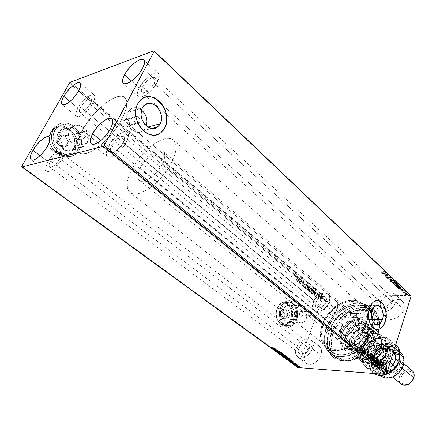 <?xml version="1.0" encoding="UTF-8"?>
<svg xmlns="http://www.w3.org/2000/svg" width="436" height="436" viewBox="0 0 436 436"><rect width="100%" height="100%" fill="white"/><g stroke="black" fill="none" stroke-linecap="round" stroke-linejoin="round"><path stroke-width="0.33" stroke-dasharray="2.18 1.64" d="M375.887 332.761C371.608 345.977 358.25 357.776 346.358 359.024C333.529 359.199 327.185 352.642 327.327 339.35L328.875 331.812L327.016 340.271C325.926 352.888 334.412 362.256 346.876 360.855C359.302 359.575 373.276 347.241 377.729 333.431L375.887 332.761L372.9 330.21C367.03 349.895 341.633 363.379 330.483 353.492C324.041 347.792 322.575 339.568 326.09 328.815L329.109 331.24C325.627 341.966 327.109 350.179 333.567 355.885C344.734 365.788 370.077 352.397 375.887 332.761L377.456 324.618L375.887 332.761L377.729 333.431L375.385 339.039L370.197 346.936L365.831 351.536L360.959 355.373L355.776 358.288L350.506 360.18L342.914 360.954L338.347 360.087L334.385 358.174L331.175 355.302L328.815 351.601L327.387 347.225L326.924 342.342L327.431 337.142L329.932 329.158L334.303 321.517L338.091 316.907L342.429 312.879L347.16 309.576L352.119 307.118L359.613 305.216L366.622 305.62L370.731 307.189L374.192 309.762L376.857 313.25L378.612 317.533L379.364 322.46L379.069 327.828L377.729 333.431L378.797 329.403L379.385 323.986C378.05 309.08 370 303.102 355.242 306.056C342.925 310.219 334.134 318.803 328.875 331.812L329.109 331.24L326.09 328.815C332.352 309.484 357.542 296.088 368.938 306.884C374.6 312.263 375.919 320.035 372.9 330.21L375.887 332.761M308.568 313.931L308.764 312.923L299.69 312.819C299.221 315.163 299.81 316.471 301.461 316.732L302.862 315.353L311.942 315.479L310.912 316.781L309.582 316.574L309.026 315.904L308.568 313.931L308.813 315.462L309.582 316.574L310.912 316.781L311.942 315.479L323.229 324.586C320.079 334.156 321.337 341.464 327 346.5C336.881 355.313 359.542 343.187 364.872 325.621L353.656 316.073L364.185 316.225L362.807 317.708C361.172 317.43 360.583 316.029 361.041 313.506L350.5 313.386L350.299 315.539L351.111 317.217L352.533 317.435L353.656 316.073L352.533 317.435L351.111 317.217L350.299 315.539L350.5 313.386L129.416 125.154L139.651 122.336L138.948 123.219C135.28 124.02 133.716 122.173 134.255 117.676L124.047 120.581L123.617 122.598L124.206 124.707L125.11 125.813L127.508 126.554L128.615 126.097L129.416 125.154L128.615 126.097L127.508 126.554L125.11 125.813L123.704 123.323L124.047 120.581L122.015 118.854C111.578 139.558 85.881 159.516 79.238 152.769C75.417 148.954 76.458 141.46 82.36 130.299L84.339 131.895L75.859 134.315C75.319 138.419 76.829 140.081 80.388 139.291L81.074 138.474L89.587 136.13L87.821 137.438L85.57 136.741L84.099 134.452L84.339 131.895L84.099 134.452L85.57 136.741L87.821 137.438L89.587 136.13L308.764 312.923L308.568 313.931M306.47 318.226C305.423 320.869 303.865 322.395 301.794 322.798C297.254 323.774 293.608 315.713 296.022 309.898L283.433 309.8C281.013 315.528 284.654 323.463 289.199 322.504C291.275 322.106 292.834 320.607 293.88 318.002L306.47 318.226L293.88 318.002L294.578 314.814L294.382 311.489L292.518 307.331L290.496 305.718L289.357 305.369L288.185 305.347L285.94 306.285L284.103 308.394L282.713 313.032L282.915 316.405L284 319.392L284.822 320.591L286.877 322.182L289.193 322.504L291.422 321.523L293.88 318.002C296.267 312.247 292.583 304.301 287.962 305.38C285.972 305.81 284.463 307.282 283.433 309.8L296.022 309.898C297.052 307.336 298.562 305.843 300.546 305.407C305.162 304.306 308.852 312.378 306.47 318.226L304.017 321.801L301.788 322.798L300.622 322.803L298.393 321.817L296.594 319.637L295.292 314.906L295.553 311.484L296.693 308.47L298.524 306.328L299.619 305.685L301.935 305.396L303.075 305.75L305.096 307.391L306.535 310.034L307.173 313.282L306.47 318.226M86.982 143.182L84.589 146.006C76.856 152.698 64.092 138.708 69.814 129.497L58.19 132.936C52.511 141.989 65.155 155.663 72.834 149.079L75.21 146.305L86.982 143.182L75.21 146.305L76.393 142.474L76.126 138.228L74.447 134.195L71.591 130.969L67.989 129.051L64.174 128.74L60.729 130.102L59.318 131.356L57.389 134.784L56.903 138.975L57.928 143.275L60.31 147.003L63.661 149.597L67.466 150.66L71.133 150.055L74.12 147.88L75.21 146.305C80.851 137.209 67.934 123.388 60.179 130.522L58.19 132.936L69.814 129.497L71.82 127.04C79.641 119.791 92.655 133.934 86.982 143.182L84.497 146.076L81.08 147.51L79.178 147.602L75.346 146.507L71.962 143.853L69.564 140.038L68.523 135.651L69.013 131.378L70.954 127.884L72.376 126.609L75.853 125.236L79.695 125.568L83.331 127.535L86.203 130.833L87.898 134.953L88.17 139.286L86.982 143.182M79.543 149.706L75.777 154.055C64.136 163.86 45.022 143.122 53.672 129.394L53.584 129.416C44.935 143.15 64.048 163.876 75.69 154.077L79.543 149.706L77.81 152.12L75.733 154.05L73.303 155.434L70.605 156.23L67.738 156.393L64.817 155.914L61.95 154.807L59.252 153.107L56.833 150.878L54.778 148.202L53.187 145.193L52.113 141.956L51.612 138.632L51.693 135.345L52.364 132.233L53.584 129.416L55.312 127.012L57.476 125.105L59.983 123.775L62.735 123.066L65.623 122.996L68.539 123.573L71.362 124.756L73.995 126.511L76.333 128.751L78.3 131.405L80.834 137.509L81.314 140.741L81.238 143.929L80.611 146.965L79.456 149.728C88.012 135.896 68.278 114.826 56.457 125.895L53.672 129.394L56.544 125.868C68.365 114.799 88.099 135.869 79.543 149.706L77.897 152.099L75.82 154.022L73.39 155.412L70.692 156.208L67.825 156.371L64.904 155.892L62.037 154.785L59.34 153.085L56.914 150.856L54.865 148.18L53.274 145.166L52.2 141.934L51.699 138.604L51.78 135.318L52.445 132.206L53.672 129.394L55.399 126.985L57.563 125.078L60.07 123.748L62.822 123.039L65.711 122.968L68.626 123.546L71.45 124.734L74.082 126.484L78.387 131.378L80.922 137.487L81.401 140.714L81.325 143.907L80.698 146.943L79.543 149.706M296.551 320.1C294.954 324.095 292.561 326.384 289.379 326.973C282.495 328.384 276.98 316.323 280.67 307.631L280.577 307.631C276.887 316.323 282.403 328.379 289.286 326.967C292.469 326.384 294.861 324.09 296.458 320.1L294.218 324.024L292.741 325.452L289.362 326.956L285.836 326.488L284.185 325.512L281.443 322.259L279.781 317.702L279.454 315.152L279.858 310.018L281.607 305.494L284.408 302.295L286.076 301.347L289.602 300.933L291.335 301.472L294.398 303.936L296.567 307.881L297.21 310.236L297.505 315.266L296.458 320.1C300.077 311.337 294.458 299.254 287.406 300.954C284.414 301.614 282.141 303.843 280.577 307.631L280.67 307.631C282.234 303.843 284.506 301.614 287.498 300.954C294.551 299.254 300.17 311.337 296.551 320.1L295.564 322.22L292.839 325.452L289.46 326.962L287.678 326.978L284.283 325.512L281.536 322.259L279.879 317.702L279.574 312.558L280.67 307.631L281.7 305.494L284.506 302.295L286.169 301.347L289.7 300.933L293.047 302.486L294.491 303.936L296.66 307.881L297.625 312.726L297.238 317.757L296.551 320.1M130.064 109.616C133.623 106.88 137.449 107.022 141.547 110.041L138.196 108.15L134.228 107.714L130.642 109.153L127.999 112.27C122.107 122.287 135.345 137.874 143.302 130.658L145.76 127.606L147.853 127.05L145.76 127.606L146.42 126.004L144.632 129.345L143.204 130.729L139.689 132.25L135.721 131.912L131.917 129.754L130.26 128.075L127.764 123.84L127.029 121.453L126.729 116.597L127.999 112.27L142.354 108.024L127.999 112.27L130.064 109.616L144.43 105.316M357.4 310.367C355.035 316.623 358.67 325.289 363.155 324.226C365.205 323.79 366.736 322.15 367.761 319.305L372.05 319.381L367.761 319.305C370.088 313.021 366.42 304.355 361.858 305.538C359.896 306.007 358.414 307.614 357.4 310.367L372.142 310.476L357.4 310.367L356.697 315.751L358.005 320.842L358.823 322.15L360.861 323.883L362 324.237L364.283 323.861L366.305 322.128L368.202 317.615L368.224 312.198L367.167 308.977L366.365 307.669L364.36 305.909L362.082 305.5L359.863 306.524L358.893 307.533L357.4 310.367M376.208 300.655L376.094 300.655C373.156 301.385 370.932 303.859 369.412 308.072L369.412 308.072C366.06 317.157 370.687 329.916 377.107 329.6M140.708 99.849L137.596 103.833C128.56 119.339 148.752 143.575 160.857 132.637M139.253 87.952C137.106 92.181 136.762 95.064 138.228 96.596C141.16 99.871 153.074 90.911 157.461 81.984L142.621 68.288L157.461 81.984L159.102 77.668L159.069 74.518L158.421 73.531L157.391 72.997L154.344 73.308L148.295 76.976L144.147 81.003L139.253 87.952L137.574 92.203L137.324 93.974L138.076 96.449L139.051 97.059L140.387 97.206L142.032 96.879L146 94.874L148.169 93.26L152.442 89.14L157.461 81.984C159.516 77.842 159.838 75.03 158.431 73.542C155.418 70.229 143.662 79.15 139.253 87.952L131.552 81.025L139.253 87.952M48.042 161.62C45.448 166.465 44.935 169.648 46.505 171.157C49.099 173.55 58.429 165.991 62.697 157.946L47.437 146.278L62.697 157.946L64.991 151.81L64.681 149.172L62.948 148.175L60.075 148.943L54.625 153.036L51.017 157.124L46.935 163.816L45.693 167.691L45.894 170.411L46.548 171.19L47.535 171.533L48.832 171.43L52.135 169.882L54.01 168.492L59.661 162.568L62.697 157.946C65.204 153.172 65.7 150.049 64.179 148.589C61.536 146.174 52.325 153.668 48.042 161.62L40.101 155.663L48.042 161.62M77.93 108.063C75.673 112.248 75.21 115.017 76.529 116.363C78.943 118.854 88.704 111.027 92.857 103.169L78.535 91.102L92.857 103.169L94.901 97.55L94.443 95.282L92.606 94.612L89.685 95.609L84.273 99.811L79.232 105.932L76.905 110.106L75.826 113.633L76.186 115.981L77.935 116.772L79.265 116.526L84.453 113.371L89.969 107.55L92.857 103.169C95.032 99.048 95.479 96.34 94.203 95.032C91.729 92.519 82.093 100.296 77.93 108.063L69.962 101.49L77.93 108.063M108.411 146.485C105.899 151.472 105.534 154.845 107.327 156.6C110.537 159.756 121.884 151.145 126.413 141.972L110.499 128.745L126.413 141.972L128.244 137.258L128.527 135.274L127.803 132.451L126.827 131.71L125.492 131.454L121.971 132.391L115.627 137.008L111.594 141.537L107.294 148.889L106.21 153.107L106.798 156.034L107.714 156.851L109 157.189L110.619 157.031L114.581 155.243L116.772 153.679L121.154 149.51L126.413 141.972C128.822 137.078 129.165 133.787 127.443 132.086C124.167 128.882 112.973 137.438 108.411 146.485L100.956 140.436L108.411 146.485M395.795 302.006C393.975 306.802 390.711 310.023 386.007 311.664L382.863 312.072L378.83 310.541L377.031 307.62L376.742 305.538L377.331 302.039L385.386 309.288C384.307 312.885 384.825 315.708 386.945 317.762C391.256 322.062 401.676 316.977 403.807 309.402L395.795 302.006L403.807 309.402L401.867 313.239L400.444 314.972L396.973 317.713L393.141 319.163L391.272 319.326L388.002 318.503L385.751 316.302L385.113 314.781L384.835 313.064L385.386 309.288L387.31 305.538L388.699 303.843L392.084 301.14L395.85 299.668L399.436 299.652L400.989 300.208L403.316 302.344L404.314 305.571L403.807 309.402C404.821 305.892 404.325 303.134 402.319 301.129C397.97 296.682 387.577 301.772 385.386 309.288L377.331 302.039C379.576 294.469 390.035 289.275 394.362 293.706C396.362 295.706 396.842 298.475 395.795 302.006L394.978 303.979L392.384 307.631L388.885 310.416L386.961 311.342L385.026 311.904L381.418 311.871L378.612 310.339L377.015 307.565L376.857 303.974L378.148 300.11L379.282 298.257L382.318 295.041L385.985 292.872L387.887 292.289L391.484 292.245L393.038 292.79L395.359 294.916L396.335 298.153L395.795 302.006M312.274 348.702C310.012 355.531 301.685 360.3 297.799 357.079C295.423 355.057 294.927 351.977 296.306 347.841L304.846 354.245C303.505 358.354 304.028 361.422 306.415 363.455C310.323 366.687 318.607 362.005 320.809 355.226L312.274 348.702L320.809 355.226L319.975 357.128L317.506 360.583L314.307 363.134L312.59 363.94L310.879 364.392L307.767 364.164L306.475 363.499L304.671 361.21L304.105 357.961L304.846 354.245L305.68 352.386L308.099 349.007L311.228 346.489L312.912 345.677L316.214 345.099L317.708 345.361L320.084 346.947L321.365 349.737L321.517 351.46L320.809 355.226C322.084 351.193 321.583 348.173 319.294 346.184C315.353 342.849 307.097 347.508 304.846 354.245L296.306 347.841C298.611 341.05 306.911 336.309 310.83 339.628C313.103 341.611 313.588 344.636 312.274 348.702L311.424 350.62L308.922 354.108L305.701 356.703L303.974 357.525L302.262 357.989L299.145 357.782L297.859 357.122L296.071 354.839L295.635 353.302L295.755 349.732L297.15 345.966L298.262 344.178L301.118 341.137L304.448 339.17L307.756 338.565L309.249 338.816L311.615 340.391L312.874 343.181L312.808 346.778L312.274 348.702M329.082 302.132C326.858 308.917 318.078 313.784 314.378 310.372C312.356 308.525 311.958 305.783 313.19 302.159L321.348 308.89C320.149 312.492 320.569 315.223 322.602 317.081C326.324 320.504 335.055 315.729 337.23 308.988L329.082 302.132L337.23 308.988L336.428 310.803L332.521 315.555L329.191 317.539L327.501 318.046L324.4 317.997L323.109 317.441L321.283 315.402L320.667 312.394L321.348 308.89L322.144 307.113L325.975 302.453L329.235 300.475L330.902 299.952L333.998 299.941L336.385 301.298L337.698 303.838L337.715 307.173L337.23 308.988C338.369 305.451 337.965 302.775 336.02 300.949C332.265 297.428 323.567 302.192 321.348 308.89L313.19 302.159C315.462 295.417 324.204 290.561 327.937 294.066C329.872 295.88 330.254 298.567 329.082 302.132L328.27 303.957L325.834 307.342L324.319 308.764L320.967 310.781L319.272 311.304L316.171 311.277L314.879 310.732L313.07 308.693L312.481 305.685L313.19 302.159L314.002 300.366L317.871 295.657L321.152 293.646L324.433 292.91L325.921 293.068L328.303 294.414L329.594 296.949L329.758 298.556L329.082 302.132M379.473 352.348L377.592 356.147L374.698 359.368C370.213 362.801 366.235 363.357 362.768 361.046C360.218 358.768 359.58 355.536 360.845 351.34L369.308 358.207C368.077 362.37 368.742 365.591 371.303 367.875C375.881 371.952 385.724 366.965 387.893 359.346L379.473 352.348L387.893 359.346L385.876 363.357L384.416 365.139L382.726 366.665L378.933 368.752L375.096 369.297L373.347 368.965L370.529 367.15L368.949 364.082L368.818 360.24L369.308 358.207L371.298 354.288L374.377 351.051L376.181 349.841L380.001 348.468L383.62 348.647L385.184 349.329L387.5 351.748L388.46 355.264L387.893 359.346C389.043 355.275 388.411 352.125 385.98 349.895C381.364 345.666 371.537 350.637 369.308 358.207L360.845 351.34C363.134 343.71 373.025 338.636 377.625 342.854C380.039 345.078 380.655 348.244 379.473 352.348L377.418 356.397L375.941 358.196L374.23 359.749L370.415 361.875L366.562 362.452L364.812 362.125L362 360.321L360.436 357.253L360.338 353.389L360.845 351.34L362.872 347.383L365.978 344.102L369.712 341.982L371.641 341.464L375.265 341.617L376.829 342.293L379.135 344.707L380.067 348.239L379.473 352.348M365.962 325.648C360.376 344.102 336.581 356.833 326.204 347.601C320.242 342.304 318.918 334.625 322.237 324.564L327.572 328.858C324.308 338.876 325.67 346.538 331.654 351.852C342.064 361.101 365.766 348.522 371.254 330.161L365.962 325.648L371.254 330.161L371.984 327.643L372.742 322.711L372.562 318.084L371.461 313.942L369.499 310.443L366.769 307.718L361.488 305.265L357.384 304.786L350.757 305.821L346.255 307.625L339.786 311.811L335.884 315.441L330.984 321.817L327.572 328.858L326.27 333.649L325.905 340.549L326.755 344.713L328.455 348.331L330.957 351.274L336.031 354.13L342.304 354.882L349.247 353.405L356.234 349.797L362.605 344.369L367.777 337.611L371.254 330.161C374.088 320.645 372.851 313.375 367.548 308.35C356.921 298.3 333.404 310.803 327.572 328.858L322.237 324.564C328.166 306.426 351.765 293.766 362.36 303.788C367.646 308.802 368.845 316.089 365.962 325.648L362.441 333.142L357.231 339.944L350.822 345.426L343.813 349.078L336.854 350.593L330.575 349.868L328.728 349.149L325.512 347.023L323.022 344.091L321.337 340.467L320.509 336.292L320.907 329.371L323.201 322.16L325.687 317.484L330.624 311.064L334.548 307.407L341.045 303.173L345.557 301.341L352.201 300.273L356.305 300.726L361.58 303.162L364.305 305.881L366.251 309.38L367.526 315.795L367.216 320.618L365.962 325.648M123.061 142.812C118.597 149.826 114.554 152.916 110.924 152.093C109.796 150.981 110.019 148.845 111.611 145.684L364.169 351.52C363.373 354.179 363.782 356.228 365.39 357.667C369.673 359.575 373.221 357.738 376.023 352.157L123.061 142.812L376.023 352.157C376.791 349.536 376.393 347.514 374.84 346.097C370.551 344.14 366.992 345.944 364.169 351.52L111.611 145.684C116.058 138.719 120.096 135.656 123.726 136.495C124.832 137.58 124.609 139.689 123.061 142.812L121.001 146.038L116.962 150.224L113.055 152.366L112.019 152.475L110.608 151.755L110.281 150.96L110.428 148.643L111.611 145.684L114.891 141.008L118.974 137.416L121.475 136.234L123.361 136.272L123.977 136.751L124.418 138.561L124.233 139.82L123.061 142.812M90.089 104.073C86.077 110.155 82.611 112.951 79.706 112.455C78.867 111.6 79.161 109.845 80.589 107.191L316.035 302.153C315.261 304.453 315.511 306.192 316.787 307.364C320.373 308.868 323.496 307.124 326.15 302.132L90.089 104.073L326.15 302.132C326.896 299.859 326.657 298.142 325.414 296.987C321.823 295.45 318.694 297.172 316.035 302.153L80.589 107.191C84.584 101.147 88.039 98.378 90.95 98.879C91.767 99.713 91.484 101.446 90.089 104.073L87.146 108.193L83.581 111.447L80.622 112.717L79.494 112.226L79.488 109.692L81.418 105.828L84.644 101.915L86.993 99.926L89.097 98.792L90.639 98.7L91.113 99.054L91.397 100.509L90.089 104.073M59.977 158.628C56.015 164.737 52.582 167.533 49.677 167.015C48.685 166.056 49.012 164.04 50.652 160.966L299.161 347.993C298.289 350.62 298.606 352.571 300.104 353.852C303.696 355.286 306.77 353.514 309.326 348.544L59.977 158.628L309.326 348.544C310.165 345.95 309.86 344.015 308.399 342.75C304.808 341.284 301.728 343.034 299.161 347.993L50.652 160.966C54.598 154.894 58.026 152.12 60.926 152.655C61.896 153.586 61.58 155.581 59.977 158.628L56.909 162.944L53.285 166.192L50.358 167.261L49.306 166.557L49.442 163.674L51.53 159.522L54.86 155.478L57.241 153.51L60.168 152.393L61.258 153.041L61.443 154.731L59.977 158.628M154.077 83.091C151.281 88.759 143.722 94.459 141.842 92.367C140.921 91.397 141.133 89.571 142.49 86.889L380.633 302.034C379.93 304.328 380.247 306.127 381.576 307.424C385.844 309.418 389.446 307.614 392.384 302.012L154.077 83.091L392.384 302.012C393.054 299.755 392.749 297.984 391.463 296.709C387.19 294.671 383.582 296.447 380.633 302.034L142.49 86.889C145.297 81.276 152.791 75.591 154.704 77.701C155.603 78.649 155.39 80.447 154.077 83.091L150.9 87.62L148.191 90.236L144.3 92.541L143.248 92.759L141.765 92.29L141.275 90.726L142.49 86.889L145.619 82.448L149.624 78.851L153.189 77.303L154.715 77.712L155.118 78.344L155.123 80.355L154.077 83.091M70.267 82.235L323.828 296.273L410.788 295.51L323.828 296.273L323.163 296.818L69.466 83.042L323.163 296.818L297.641 366.692L323.163 296.818L323.828 296.273L70.267 82.235M405.093 293.564L407.093 293.526L408.309 294.327L407.589 294.703L406.287 294.589L405.213 294.137L405.093 293.564L405.055 294.3L405.006 293.646L405.932 293.379L408.14 294.033L408.265 294.442L407.344 294.714L405.131 294.06L406.047 294.785L408.189 294.682L408.14 294.033L405.932 293.379L405.093 293.564M405.905 291.957L403.981 292.224L403.72 292.632L403.616 292.169L402.995 291.989L405.905 291.957L402.918 292.229L405.905 291.957L404.15 292.191L403.72 292.632L403.616 292.169L402.995 291.989L403.109 292.414L403.616 292.169L403.349 292.534L403.643 292.872L404.15 292.191L406.02 292.382L405.905 291.957M403.785 290.272L404.624 290.692L404.417 291.019L402.177 290.545L401.938 290.687L402.39 291.068L401.534 290.643L402.112 290.36L404.118 290.845L403.785 290.272L404.657 290.894L402.177 290.545L402.39 291.068L401.523 290.959L402.314 291.308L402.526 290.959L401.861 290.856L402.177 290.545L403.556 291.232L404.581 291.139L404.581 290.643L403.785 290.272L403.551 290.621L403.785 290.272M396.106 286.496L395.719 286.13L399.703 286.054L400.619 287.144L399.823 287.547L398.123 287.488L395.719 286.13L399.703 286.054L400.215 286.861L399.703 286.054L395.719 286.13L396.776 287.308L396.106 286.496M392.258 282.855L391.893 282.512L395.883 282.419L396.564 283.242L393.425 283.373L391.893 282.512L395.883 282.419L391.893 282.512L392.177 283.1L393.757 283.64L392.258 282.855M392.384 279.089L389.261 280.021L389.043 279.814L391.435 279.133L387.55 278.408L392.384 279.089L387.468 278.648L392.384 279.089L389.261 280.021L389.043 279.814L391.435 279.133L387.55 278.408L387.691 278.855L391.435 279.133L389.043 279.814L389.179 280.266L392.384 279.089M387.806 274.735L384.825 274.827L389.125 275.988L385.124 276.113L387.898 275.825L383.598 274.669L387.599 274.538L387.724 274.98L387.599 274.538L384.825 274.827L389.125 275.988L385.124 276.113L387.898 275.825L383.598 274.669L387.599 274.538L383.517 274.914L387.898 275.825L384.923 275.917L385.043 276.353L389.043 276.233L389.076 275.944L384.743 275.072L387.806 274.735M383.762 271.247L384.732 271.71L384.65 272.14L380.906 272.119L384.296 271.944L383.762 271.247L384.83 272.031L380.824 272.364L384.748 272.277L384.732 271.71L383.762 271.247L383.473 271.601L383.762 271.247M382.307 273.443L385.457 272.5L385.68 272.713L384.666 273.018L385.413 273.726L387.195 274.151L382.307 273.443L382.258 273.721L385.457 272.5L385.68 272.713L384.666 273.018L385.413 273.726L387.195 274.151L382.258 273.721L387.113 274.397L386.972 273.939L385.331 273.971L384.585 273.263L385.598 272.958L385.457 272.5L382.307 273.443M387.909 277.95L386.639 277.645L387.021 277.176L390.454 277.776L389.359 276.974L390.961 277.737L390.1 278.064L387.201 277.372L387.021 277.601L387.822 278.103L386.639 277.645L386.558 277.334L387.103 277.171L390.089 277.874L390.4 277.509L389.359 276.974L390.83 277.509L389.359 276.974L389.239 277.378L390.4 277.509L390.389 277.999L389.55 278.07L387.103 277.171L386.558 277.885L387.74 278.348L387.909 277.95L387.048 277.628L387.909 277.95M391.506 280.19L393.948 280.675L394.765 281.689L393.299 282.087L391.021 281.596L390.176 280.659L391.506 280.19L390.144 280.817L390.302 281.422L390.225 280.571L391.506 280.19L394.591 281.089L394.76 281.7L393.479 282.087L390.302 281.422L393.403 282.326L394.678 281.939L394.591 281.089L391.506 280.19M395.354 283.847L397.79 284.332L398.597 285.329L397.125 285.722L394.863 285.226L394.024 284.299L395.354 283.847L393.991 284.463L394.144 285.057L394.068 284.223L395.354 283.847L398.428 284.741L398.591 285.335L397.31 285.716L394.144 285.057L397.234 285.962L398.515 285.575L398.428 284.741L395.354 283.847M398.368 288.632L401.534 287.793L401.747 288L400.728 288.267L401.442 288.943L403.191 289.373L398.286 288.877L401.534 287.793L401.747 288L400.728 288.267L401.442 288.943L403.191 289.373L398.319 288.905L403.115 289.613L402.978 289.172L401.36 289.182L400.646 288.507L401.665 288.24L401.534 287.793L398.368 288.632M405.011 291.379L405.535 291.619L404.908 291.384L404.761 291.777L405.011 291.379L405.535 291.624L404.761 291.777L405.458 291.864L405.011 291.379M406.494 292.785L407.011 293.025L406.434 292.785L406.243 293.183L406.494 292.785L407.011 293.03L406.243 293.183L406.935 293.27L406.494 292.785M408.892 295.063L409.409 295.308L408.783 295.074L408.641 295.461L408.892 295.063L409.409 295.308L408.641 295.461L409.333 295.548L408.892 295.063M21.8 166.367L297.641 366.692L297.821 367.537L297.559 366.916L21.8 166.367M319.762 298.502L320.155 296.889L321.098 296.453L321.55 297.69L321.141 299.036L320.291 299.51L319.762 298.502L320.313 299.407L319.762 298.502L319.931 297.347L320.771 296.387L321.185 296.518L321.376 298.556L320.82 299.39L320.122 299.407L321.01 299.39L321.561 298.556L321.37 296.513L320.956 296.387L319.931 297.347L319.762 298.502M318.934 294.687L318.52 298.028L318.253 297.243L317.904 297.488L319.119 294.687L317.904 297.488L318.934 294.687L318.612 298.022L318.253 297.243L317.904 297.488L318.291 297.652L318.438 297.238L318.427 297.99L318.798 298.022L318.46 296.78L319.321 294.85L318.934 294.687M316.999 293.493L317.593 293.499L317.746 294.316L316.623 295.45L317.043 296.311L316.64 296.447L316.449 295.227L317.517 294.267L316.999 293.493L317.544 293.455L317.664 294.616L316.596 295.515L317.043 296.311L316.509 296.387L317.228 296.311L317.201 295.968L316.65 296.055L316.596 295.515L317.855 294.616L317.735 293.455L316.999 293.493L317.201 293.848L316.999 293.493M311.555 293.548L311.162 293.215L312.596 289.362L313.675 290.534L313.566 292.409L312.438 293.913L311.162 293.215L312.596 289.362L313.391 289.869L312.786 289.357L311.162 293.215L312.421 293.924L311.555 293.548M307.62 290.262L307.244 289.951L308.699 286.081L309.456 286.834L309.5 287.934L308.65 288.779L308.301 290.283L307.244 289.951L308.884 286.076L307.244 289.951L308.241 290.43L308.775 289.809L308.05 290.436L307.62 290.262M305.135 283.084L304.557 287.706L304.797 284.038L303.036 286.436L302.813 286.25L305.32 283.084L302.813 286.25L305.135 283.084L304.557 287.706L304.797 284.038L303.036 286.436L302.813 286.25L303.222 286.43L304.987 284.032L304.333 287.52L304.748 287.7L305.135 283.084M300.469 279.165L299.368 282.059L301.816 280.293L300.333 284.185L301.232 281.106L298.78 282.882L300.453 278.986L299.368 282.059L301.816 280.293L300.333 284.185L301.232 281.106L298.78 282.882L300.453 278.986L298.78 282.882L301.418 281.1L300.126 284.01L300.524 284.179L302.001 280.288L299.368 282.059L300.469 279.165M296.594 276.37L297.281 276.348L297.526 277.22L296.24 280.768L297.259 277.203L296.594 276.37L297.281 276.348L297.254 278.13L296.033 280.593L297.216 277.988L296.033 280.593L296.431 280.762L297.439 278.124L297.466 276.342L296.594 276.37L296.774 276.751L296.594 276.37M297.461 281.781L298.082 277.16L298.11 278.827L298.873 279.465L299.625 278.451L299.848 278.642L297.494 281.814L298.082 277.16L298.11 278.827L298.873 279.465L299.625 278.451L299.848 278.642L297.494 281.814L300.039 278.637L299.625 278.451L299.058 279.46L298.11 278.827L298.273 277.149L297.461 281.781M302.644 285.062L302.715 285.433L302.044 285.722L301.723 284.692L302.143 283.847L303.402 283.019L303.358 281.988L302.655 282.245L302.562 281.907L303.483 281.563L303.614 283.177L301.963 284.724L302.066 285.231L302.644 285.062L302.715 285.433L301.946 285.662L301.816 284.354L303.44 282.92L303.314 281.95L302.655 282.245L302.562 281.907L303.314 281.465L302.562 281.907L302.655 282.245L303.505 281.945L303.63 282.915L301.816 284.354L301.946 285.662L302.9 285.427L302.835 285.057L302.099 285.258L302.644 285.062M305.532 285.951L306.797 284.604L307.691 285.367L307.685 287.319L306.568 288.964L305.892 288.937L305.396 288.261L305.473 286.125L305.723 285.945L305.958 288.845L305.532 285.951L306.715 284.621L307.315 284.79L307.565 287.673L306.377 289.024L305.767 288.85L306.568 289.019L307.756 287.673L307.505 284.784L306.9 284.615L305.532 285.951M309.467 289.242L310.448 287.973L311.108 287.994L311.598 288.654L311.538 290.774L310.487 292.234L309.822 292.213L309.369 291.651L309.402 289.417L309.653 289.237L309.887 292.125L309.467 289.242L310.639 287.913L311.228 288.082L311.478 290.948L310.296 292.3L309.696 292.125L310.481 292.3L311.664 290.948L311.418 288.076L310.83 287.907L309.467 289.242M313.871 295.477L314.465 290.932L314.492 292.572L315.223 293.183L315.942 292.175L316.16 292.354L313.904 295.504L314.465 290.932L314.492 292.572L315.223 293.183L315.942 292.175L316.16 292.354L313.904 295.504L316.345 292.354L315.942 292.175L315.408 293.177L314.492 292.572L314.656 290.926L313.871 295.477M318.209 294.431L318.574 294.464L318.275 294.905L318.394 294.224L318.253 294.889L318.727 294.709L318.678 294.251L318.209 294.431M319.724 295.706L320.035 295.564L320.002 296.082L319.686 295.951L319.91 295.701L319.959 296.158L320.002 295.521L319.768 296.158L320.051 296.186L320.193 295.521L319.724 295.706M322.177 297.766L322.487 297.625L322.455 298.142L322.139 298.011L322.362 297.766L322.411 298.219L322.455 297.586L322.226 298.224L322.504 298.251L322.645 297.586L322.177 297.766M377.462 324.564C377.663 318.04 375.799 313.01 371.87 309.467C360.447 298.655 335.311 311.958 329.109 331.24C334.156 318.754 342.587 310.519 354.403 306.535C368.911 303.712 376.595 309.718 377.462 324.564M326.09 328.815L328.335 323.746L331.333 318.907L337.012 312.449L343.704 307.396L350.887 304.17L355.667 303.178L360.229 303.173L362.381 303.549L366.311 305.047L369.614 307.511L370.982 309.075L373.096 312.819L373.81 314.961L374.486 322.215L373.674 327.507L370.633 335.589L367.499 340.745L363.619 345.465L359.16 349.547L354.31 352.817L346.756 355.945L341.829 356.724L337.23 356.441L333.126 355.122L331.311 354.087L328.237 351.351L327.005 349.672L325.191 345.786L324.297 341.328L324.33 336.467L326.09 328.815M364.872 325.621L366.06 320.836L366.365 316.247L365.777 312.04L363.308 306.802L360.719 304.203L355.7 301.875L349.727 301.554L345.465 302.453L341.159 304.192L334.962 308.225L329.518 313.653L326.515 317.839L323.229 324.586L321.964 329.175L321.506 333.633L322.384 339.742L323.992 343.192L326.373 345.982L331.197 348.68L337.175 349.356L343.797 347.912L350.468 344.429L356.566 339.219L361.52 332.75L364.872 325.621C367.624 316.509 366.48 309.56 361.428 304.775C351.345 295.254 328.869 307.309 323.229 324.586L311.942 315.479L312.138 313.44L311.326 311.844L309.898 311.626L308.764 312.923L89.587 136.13L89.92 133.563L88.552 131.252L86.219 130.566L85.129 131.002L84.339 131.895L82.36 130.299C92.906 110.232 117.802 90.579 124.821 97.522C128.326 101.048 127.388 108.161 122.015 118.854L124.047 120.581L124.821 119.649L125.862 119.219L128.151 120.009L129.65 122.456L129.416 125.154L350.5 313.386L351.52 312.023L352.833 312.252L353.749 313.925L353.656 316.073L364.872 325.621M82.36 130.299L87.511 122.118L91.615 116.761L98.411 109.343L105.512 103.174L112.357 98.749L118.396 96.46L121.715 96.252L123.11 96.558L125.29 97.986L126.576 100.476L126.865 102.095L126.244 108.281L123.415 116.036L120.407 121.742L114.499 130.506L109.872 136.125L104.923 141.28L97.353 147.69L92.519 150.823L86.077 153.521L82.568 153.908L81.101 153.679L78.802 152.387L77.984 151.346L77.047 148.54L77.052 144.872L78.763 138.092L82.36 130.299C92.906 110.232 117.802 90.579 124.821 97.522C128.326 101.048 127.388 108.161 122.015 118.854L172.155 161.538C176.912 151.112 177.321 143.945 173.37 140.054C165.473 132.353 140.899 150.311 131.47 169.909L82.36 130.299L131.47 169.909C126.195 180.804 125.731 188.341 130.081 192.521C137.645 199.89 162.906 181.708 172.155 161.538L122.015 118.854C111.578 139.558 85.881 159.516 79.238 152.769C75.417 148.954 76.458 141.46 82.36 130.299L87.511 122.118L91.615 116.761L98.411 109.343L105.512 103.174L112.357 98.749L118.396 96.46L121.715 96.252L123.11 96.558L125.29 97.986L126.576 100.476L126.865 102.095L126.244 108.281L123.415 116.036L120.407 121.742L114.499 130.506L109.872 136.125L104.923 141.28L97.353 147.69L92.519 150.823L86.077 153.521L82.568 153.908L81.101 153.679L78.802 152.387L77.984 151.346L77.047 148.54L77.052 144.872L78.763 138.092L82.36 130.299M376.023 352.157L376.41 349.552L375.827 347.307L374.366 345.759L371.069 345.219L367.45 346.898L365.466 348.991L364.169 351.52L363.924 355.291L364.932 357.237L366.725 358.376L370.284 358.201L373.783 355.863L376.023 352.157M326.15 302.132L326.482 298.845L325.665 297.227L324.155 296.36L321.119 296.72L319.021 298.001L316.552 301.009L315.708 303.298L315.969 306.317L317.953 307.947L321.005 307.625L324.09 305.44L326.15 302.132M309.326 348.544L309.8 346.135L308.922 343.257L307.418 342.244L304.361 342.462L301.265 344.614L299.701 346.794L298.813 349.203L299.025 352.452L300.987 354.315L304.061 354.141L307.195 351.972L309.326 348.544M392.384 302.012L392.727 299.57L392.117 297.51L391.479 296.725L389.664 295.793L387.375 295.815L383.816 297.565L381.876 299.619L380.334 303.271L380.443 305.554L380.846 306.524L382.279 307.914L384.367 308.41L386.781 307.936L390.215 305.576L392.384 302.012M147.172 96.83L145.183 97.25M145.166 97.255L141.667 99.01L139.4 101.125L137.596 103.833L136.321 107.022L135.634 110.57L135.558 114.33L136.103 118.156L137.242 121.895L138.926 125.388L141.095 128.5L143.646 131.116L146.485 133.127L149.494 134.468L152.551 135.089L155.548 134.975L158.366 134.13L160.9 132.604M378.257 300.633L376.513 300.584L374.791 301.091L373.156 302.143L370.415 305.696L368.714 310.721L368.344 316.432L369.357 321.932L371.592 326.346L374.688 329.006L376.41 329.54L378.159 329.518M361.041 313.506L362.109 312.127L362.807 312.023L363.76 312.672L364.398 314.601L363.744 317.081L362.43 317.713L361.03 316.204L361.041 313.506L362.409 312.029C364.049 312.301 364.638 313.697 364.185 316.225L353.656 316.073L353.749 313.925L352.833 312.252L351.52 312.023L350.5 313.386L361.041 313.506M134.255 117.676L135.051 116.723L136.13 116.281L138.484 117.071L139.94 119.578L139.896 121.715L139.307 122.865L138.359 123.579L137.193 123.753L134.937 122.451L133.863 119.709L134.01 118.292L134.926 116.821C138.61 115.981 140.185 117.818 139.651 122.336L129.416 125.154L129.65 122.456L128.151 120.009L125.862 119.219L124.821 119.649L124.047 120.581L134.255 117.676M81.074 138.474L81.358 135.956L79.951 133.694L78.257 132.991L76.196 133.825L75.466 136.174L76.502 138.653L77.521 139.466L79.265 139.782L81.074 138.474C81.597 134.348 80.077 132.702 76.507 133.525L75.859 134.315L84.339 131.895L85.129 131.002L86.219 130.566L88.552 131.252L89.92 133.563L89.587 136.13L81.074 138.474M302.862 315.353L303.08 313.844L302.693 312.416L301.826 311.549L300.442 311.735L299.472 313.811L300.11 316.138L301.434 316.738L302.862 315.353C303.331 312.999 302.737 311.702 301.08 311.446L299.69 312.819L308.764 312.923L309.549 311.822L310.269 311.527L311.326 311.844L311.849 312.514L312.187 313.953L311.942 315.479L302.862 315.353M360.746 349.236L361.787 346.13L360.746 349.236M359.978 350.746L359.275 349.683L359.509 349.41L359.389 350.244L359.978 350.746M360.022 350.195L360.512 349.225L359.973 350.217M363.292 347.367L363.052 347.743L363.292 347.367M362.474 352.637L362.654 350.876L361.613 350.212L362.42 350.866L362.474 352.637M360.894 351.351L360.577 351.274L363.057 347.356L360.577 351.274L360.894 351.351M362.485 350.31L362.703 348.489L362.485 350.31M363.352 353.345L362.899 353.155L364.681 348.506L362.899 353.155L363.352 353.345M364.719 353.127L366.104 349.672L364.719 353.127M364.709 354.005L364.273 349.863L364.709 354.005M366.474 356.032L366.191 354.392L365.94 355.345L366.474 356.032M366.66 355.574L367.27 355.073L366.883 352.61L367.613 351.067L366.91 352.201L367.112 354.681L366.622 355.585M368.126 352.392L367.706 351.618L368.126 352.392M366.578 356.098L366.24 356.016L366.578 356.098M368.306 357.367L368.932 351.988L368.306 357.367M368.458 356.25L370.535 353.302L368.458 356.25M368.349 356.997L368.109 357.384L368.349 356.997M370.257 356.038L371.636 354.305L370.66 354.784L370.257 356.038M370.813 359.477L370.311 359.319L370.022 356.021L369.81 358.272L370.191 359.204L370.796 359.477M370.889 358.959L372.202 357.596L371.565 354.822L372.055 355.433L372.137 356.877L371.701 358.207L370.851 358.964M372.088 360.436L373.598 355.814L372.088 360.436M372.807 360.986L371.853 360.419L372.807 360.986M372.894 360.463L373.516 359.934L373.45 358.833L372.785 358.403L373.363 359.346L372.818 360.485M373.45 358.141L374.039 357.634L373.881 356.643L373.423 356.446L373.875 357.34L373.369 358.169M374.404 359.422L375.772 357.694L374.802 358.174L374.404 359.422M374.949 362.839L374.459 362.687L374.17 359.406L373.963 361.646L374.339 362.572L374.933 362.839M375.674 358.201L376.186 358.812L376.263 360.25L375.668 361.842L374.933 362.332M375.025 362.327L376.328 360.959L376.105 358.321L375.701 358.207M376.857 364.311L375.985 363.771L377.707 359.182L375.985 363.771L376.857 364.311M377.244 364.529L376.622 364.294L377.244 364.529M377.184 364L378.426 362.747L378.475 360.567L377.538 359.814L378.241 360.556L378.41 361.629L377.925 363.379L377.14 363.995M380.552 361.515L380.312 361.913L380.552 361.515M379.772 366.671L379.947 364.959L378.949 364.316L379.718 364.943L379.772 366.671M378.263 365.45L377.963 365.379L380.317 361.498L377.963 365.379L378.263 365.45M379.778 364.398L379.979 362.616L379.778 364.398M382.209 365.046L382.595 365.635L382.296 365.052M381.462 368.115L380.895 367.259L381.113 367.047L380.971 367.728L381.462 368.115M381.478 367.646L381.947 367.314L381.549 365.75L382.127 364.561L381.609 365.313L381.767 367.03L381.413 367.668M382.367 368.834L382.127 368.349L382.367 368.834M382.917 369.227L383.985 365.88L382.917 369.227M383.805 366.523L384.334 366.267L383.805 366.523M383.963 370.126L383.724 369.646L383.963 370.126M385.62 367.837L385.964 367.635L385.62 367.837M385.408 371.287L385.021 371.178L384.808 368.84L385.386 367.821L384.628 370.126L384.857 370.998L385.408 371.287M385.697 368.071L386.105 368.273L386.252 369.194L385.435 370.834M385.457 370.834L386.351 369.924L386.22 368.148L385.92 368.088M386.547 372.224L386.312 371.745L386.547 372.224M296.965 276.686L296.584 276.756L297.314 276.74L296.774 276.751L296.949 276.282L297.603 276.5L297.575 277.748L296.218 280.588L297.216 277.988L297.123 276.746L297.216 277.988L297.423 277.367L297.357 276.795L296.96 276.702M297.684 281.809L300.039 278.637L299.81 278.446L299.058 279.46L298.3 278.822L298.273 277.149L297.684 281.809M298.022 280.849L298.235 279.296L298.818 279.787L297.837 280.855L298.818 279.787L298.022 280.849L298.235 279.296L298.818 279.787L298.044 279.302L298.022 280.849M300.453 278.986L298.965 282.882L301.418 281.1L300.524 284.179L302.001 280.288L299.554 282.054L300.453 278.986M302.012 284.539L302.284 285.253L302.012 284.539L302.519 284.136L302.012 284.539M302.731 283.967L303.838 283.084L302.731 283.967M303.483 281.563L303.838 283.084L303.483 281.563M302.748 281.901L303.614 281.52L303.941 282.692L303.445 283.662L302.23 284.468L302.23 285.193L302.835 285.057L302.9 285.427L302.333 285.743L301.908 285.226L302.034 284.272L303.696 282.664L303.505 281.945L302.84 282.239L302.748 281.901M302.998 286.245L303.222 286.43L304.987 284.032L304.748 287.7L305.358 283.111L302.998 286.245M305.958 288.845L305.467 287.684L305.658 286.12L306.47 284.828L307.255 284.637L307.974 285.743L307.816 287.493L307.004 288.806L305.958 288.845M307.549 287.504L307.653 285.645L306.721 285.095L305.876 286.261L305.821 287.978L306.71 288.545L307.549 287.504L306.606 288.578L305.925 288.458L306.415 288.583L307.549 287.504L307.162 285.182L307.549 287.504M307.162 285.182L306.688 285.046L305.74 286.12L306.873 285.046L307.347 285.177L306.53 285.1L305.74 286.12L306.116 288.452L305.925 286.12L305.641 286.408L305.582 287.804L306.132 288.572L306.764 288.414L307.413 287.362L307.56 286.087L307.162 285.182M308.65 288.779L308.775 289.809L308.65 288.779L309.62 288.136L308.65 288.779M309.222 286.523L309.62 288.136L309.413 286.523L308.699 286.081L309.222 286.523M307.435 289.945L308.884 286.076L309.642 286.828L309.658 288.038L308.835 288.779L308.492 290.283L307.435 289.945M308.503 288.169L309.015 288.403L309.467 287.815L308.939 286.643L308.503 288.169L308.214 288.087L308.841 288.392L308.503 288.169M307.996 289.896L308.623 289.488L308.252 288.479L307.996 289.896L307.598 289.722L308.083 290L308.574 289.629L307.996 289.896M308.388 289.635L308.067 288.479L308.356 288.567L308.067 288.479L307.598 289.722L308.067 288.479L307.598 289.722L308.056 290.005L308.388 289.635M308.655 288.398L309.418 287.967L308.655 288.398L309.233 287.973L308.982 286.844L309.418 287.967L308.939 286.643L309.173 286.839L308.753 286.648L308.214 288.087L308.939 286.643L308.214 288.087L308.655 288.398M309.887 292.125L309.402 290.97L309.593 289.417L310.165 288.338L311.168 287.929L311.882 289.024L311.724 290.768L310.923 292.076L309.887 292.125M311.462 290.779L311.642 289.232L310.852 288.327L309.909 289.275L309.702 291.085L310.465 291.864L311.462 290.779L310.519 291.858L309.854 291.738L310.328 291.858L311.462 290.779L311.075 288.469L311.462 290.779M311.075 288.469L310.612 288.338L309.669 289.411L310.803 288.338L311.266 288.469L310.454 288.392L309.669 289.411L310.045 291.733L309.854 289.411L309.571 289.7L309.511 291.085L310.056 291.848L310.688 291.689L311.369 290.496L311.075 288.469M313.5 292.583L312.231 293.924L313.691 292.578L313.201 289.869L313.5 292.583M312.786 289.357L313.795 290.365L313.942 291.488L313.359 293.275L312.47 293.929L311.348 293.215L312.786 289.357M311.696 292.987L312.617 293.472L313.489 292.414L313.626 290.823L312.841 289.918L311.696 292.987M311.642 293.096L312.449 293.472L311.642 293.096L312.443 293.472L313.489 292.414L312.263 293.472L313.304 292.414L313.364 290.654L313.489 292.414L313.462 290.916L312.868 290.103L313.555 290.649L312.841 289.918L311.642 293.096M314.094 295.504L316.345 292.354L316.133 292.169L315.408 293.177L314.683 292.567L314.656 290.926L314.094 295.504M314.421 294.562L314.618 293.036L315.179 293.499L314.231 294.562L315.179 293.499L314.421 294.562L314.618 293.036L315.179 293.499L314.432 293.036L314.421 294.562M317.397 293.782L317.016 293.848L317.582 293.782L317.659 294.436L317.397 293.782M317.326 294.665L317.659 294.436L317.326 294.665M316.629 294.959L317.195 294.774L316.591 295.336L316.629 294.959M316.509 296.387L316.405 295.336L316.509 296.387M317.228 296.311L316.727 296.409L316.498 295.755L316.814 294.954L317.659 294.436L317.61 293.804L317.201 293.848L317.457 293.363L317.948 294.153L317.697 294.916L316.787 295.515L317.228 296.311M318.443 294.889L318.64 294.224L318.443 294.889M318.089 297.488L319.119 294.687L318.612 296.998L318.798 298.022L318.438 297.238L318.089 297.488M319.959 296.158L320.149 295.499L319.959 296.158M320.313 299.407L320.035 297.619L320.487 296.698L321.196 296.409L321.637 296.911L321.605 298.431L321.01 299.39L320.313 299.407M321.37 298.388L321.441 297.161L320.972 296.769L320.318 297.51L320.242 298.753L320.711 299.145L321.37 298.388L320.711 299.145L320.247 299.063L321.37 298.388L321.054 296.856L321.37 298.388M321.054 296.856L320.133 297.51L321.245 296.856L320.515 296.9L320.166 297.417L320.438 299.063L320.318 297.51L320.068 297.706L320.384 299.14L321.212 298.295L321.054 296.856M322.411 298.219L322.602 297.559L322.411 298.219M298.627 279.792L298.044 279.302L297.837 280.855L298.627 279.792M314.988 293.504L314.432 293.036L314.231 294.562L314.988 293.504M384.121 271.595L383.473 271.601L384.121 271.595L384.236 271.966L384.121 271.595M383.566 272.026L384.318 271.721L384.274 272.14L383.566 272.026M380.824 272.364L384.154 272.211L383.68 271.492L384.781 272.162L380.824 272.364M382.258 273.721L387.113 274.397L385.331 273.971L384.585 273.263L385.598 272.958L385.375 272.745L382.258 273.721M383.2 273.672L384.258 273.356L384.83 273.901L383.2 273.672L384.912 273.655L383.2 273.672L384.258 273.356L384.83 273.901L384.345 273.11L383.2 273.672M387.517 274.784L383.517 274.914L387.822 276.07L385.043 276.353L389.043 276.233L384.743 275.072L387.517 274.784M387.288 277.367L386.966 277.874L387.288 277.367L387.844 277.71L387.288 277.367M388.569 277.688L390.296 278.064L388.569 277.688M390.83 277.509L390.923 277.863L390.215 278.31L390.841 278.108L390.83 277.509M389.283 277.22L390.749 277.754L390.4 278.299L387.206 277.607L386.939 277.846L387.74 278.348L386.443 277.667L387.359 277.432L390.138 278.108L390.324 277.754L389.283 277.22M387.468 278.648L391.354 279.378L388.961 280.059L389.179 280.266L392.34 279.367L387.468 278.648M390.302 281.422L390.073 281.002L390.4 280.626L392.187 280.468L393.872 280.92L394.743 281.76L393.027 282.326L390.302 281.422M393.201 282.141L394.275 281.743L393.577 281.007L391.768 280.62L390.574 280.964L391.239 281.749L392.901 282.136L390.798 281.176L393.201 282.141L394.308 281.596L394.177 281.095L394.226 281.841L393.201 282.141M394.177 281.095L391.621 280.626L394.095 281.34L393.659 280.768L391.997 280.386L390.678 280.686L390.716 281.422L390.596 280.931L391.702 280.381L390.781 280.588L390.716 281.089L392.983 281.896L394.204 281.694L394.177 281.095M394.444 283.149L393.757 283.64L394.444 283.149L395.79 283.754L394.444 283.149M396.395 282.91L396.537 283.307L395.79 283.754L396.455 283.553L395.883 282.419L396.395 282.91M391.811 282.751L395.801 282.659L396.488 283.487L393.343 283.618L391.811 282.751M394.204 282.986L395.076 283.504L396.013 283.427L395.588 282.86L394.204 282.986L394.182 282.648L394.645 283.046L394.204 282.986M392.623 283.127L393.991 283.258L393.692 282.904L392.623 283.127L392.498 282.692L392.623 283.127L393.643 283.209L392.623 283.127M393.643 283.209L394.051 283.089L393.877 282.757L393.97 283.329L393.566 283.449L394.051 283.084L393.773 282.659L393.795 282.997L393.773 282.659L392.416 282.931L393.773 282.659L392.498 282.692L393.643 283.209M394.645 283.046L395.594 283.569L394.645 283.046L395.67 283.324L396.084 283.198L395.893 282.833L396.002 283.438L395.594 283.569L396.106 283.106L395.67 282.615L395.817 283.073L395.67 282.615L394.182 282.648L395.67 282.615L394.182 282.648L394.645 283.046M394.144 285.057L394.133 284.332L395.648 284.092L397.714 284.577L398.58 285.406L396.858 285.956L394.144 285.057M397.033 285.776L398.106 285.389L397.419 284.659L395.615 284.272L394.422 284.604L395.081 285.384L396.738 285.771L394.64 284.817L397.033 285.776L398.144 285.237L398.014 284.746L398.063 285.476L397.033 285.776M398.014 284.746L395.474 284.272L397.932 284.986L397.501 284.419L395.844 284.038L394.52 284.337L394.558 285.057L394.438 284.577L395.55 284.032L394.629 284.234L394.558 284.724L396.815 285.526L398.035 285.335L398.014 284.746M399.327 287.58L396.776 287.308L399.251 287.82L400.493 287.493L400.297 286.621L400.57 287.253L399.327 287.58M399.621 286.294L400.515 287.46L399.109 287.825L397.071 287.449L395.637 286.37L399.621 286.294M396.242 286.55L398.073 287.558L400.052 287.302L399.409 286.49L396.242 286.55L399.49 286.25L396.242 286.55M396.449 286.43L397.049 287.204L396.449 286.43L399.049 287.635L397.125 286.964L399.131 287.395L400.123 286.948L400.019 287.384L399.049 287.635L400.134 287.062L399.49 286.25L399.621 286.692L399.49 286.25L396.449 286.43M398.319 288.905L403.115 289.613L401.36 289.182L400.646 288.507L401.665 288.24L401.452 288.038L398.319 288.905M399.262 288.877L400.324 288.594L400.869 289.112L399.262 288.877L400.946 288.872L399.262 288.877L400.324 288.594L400.869 289.112L400.401 288.354L399.262 288.877M404.199 290.632L403.551 290.621L404.199 290.632L403.889 291.101L404.199 290.632M403.643 290.823L403.889 291.101L403.06 290.872L403.643 290.823M402.504 290.414L403.06 290.872L402.504 290.414L401.916 290.599L402.504 290.414M401.605 290.719L401.997 290.36L401.605 290.719M402.314 291.308L401.485 290.921L401.79 290.605L403.889 291.101L404.167 290.921L403.709 290.512L404.603 291.057L403.823 291.275L401.976 290.796L402.314 291.308M404.761 291.777L405.464 291.831L404.761 291.777M402.918 292.229L406.02 292.382L403.905 292.463L403.643 292.872L403.54 292.409L402.918 292.229M406.243 293.183L406.946 293.237L406.243 293.183M405.055 294.3L405.011 293.804L406.129 293.624L407.611 293.978L408.232 294.567L406.984 294.943L405.055 294.3M407.077 294.769L407.818 294.491L407.36 294.055L405.3 294.077L407.077 294.769L405.485 294.055L407.077 294.769L407.78 294.033L407.785 294.573L407.077 294.769M407.78 294.033L406.052 293.799L407.704 294.273L407.437 293.815L406.227 293.559L405.404 293.766L405.409 294.295L405.327 294.006L406.129 293.559L405.431 294L406.952 294.529L407.774 294.409L407.78 294.033M408.641 295.461L409.344 295.521L408.641 295.461M384.912 273.655L384.345 273.11L383.288 273.427L384.912 273.655M400.946 288.872L400.401 288.354L399.338 288.632L400.946 288.872M272.773 347.961L275.307 348.004L271.481 347.503L275.083 347.841L272.773 347.961M271.247 347.329L272.865 347.721L271.247 347.329M276.522 349.203L276.059 349.105L276.522 349.203M274.249 349.47L274.01 349.296L274.773 349.143L274.326 348.816L274.773 349.143L274.01 349.296L274.249 349.47M274.211 348.729L272.353 348.092L276.615 348.958L272.353 348.092L274.211 348.729M275.825 348.925L274.397 348.637L275.018 349.089L275.825 348.925L274.397 348.637L275.018 349.089L275.825 348.925M274.882 350.053L278.075 350.026L274.882 350.053M276.985 350.898L279.694 351.209L276.985 350.898M276.468 351.018L277.394 350.103L274.92 349.961L277.394 350.103L276.468 351.018M278.277 352.081L277.841 352.048L278.457 351.994L278.261 352.528L279.225 352.855L279.683 352.473L278.282 352.228M279.705 352.441L280.25 352.081L281.7 352.74L280.321 352.086L279.683 352.479M281.198 352.484L280.185 352.326L281.198 352.484M280.146 352.424L280.037 352.735L280.146 352.424M279.547 352.779L278.163 352.364L279.64 352.533M279.841 353.847L282.343 353.144L282.495 353.563L280.751 353.672L284.212 354.512L280.708 353.787L284.212 354.512L280.751 353.672L282.343 353.144L279.841 353.847M280.441 353.732L279.89 353.836L280.441 353.732M282.692 354.828L285.635 355.493L285.956 355.967L284.583 354.975L282.692 354.828M285.362 356.19L282.152 355.28L285.362 356.19M281.836 354.942L282.784 354.588L281.836 354.942M285.515 355.901L283.64 355.814L282.239 354.92M282.332 354.822L284.136 354.959L285.531 355.722L282.332 354.822M282.228 354.991L282.392 355.536L284.675 356.267L285.504 355.912M283.667 356.632L287.09 356.61L287.771 357.22L287.09 356.61L283.667 356.632M287.275 357.318L286.283 357.22L287.259 357.367M285.934 357.351L284.25 356.752L285.934 357.351M284.125 356.659L283.76 356.392L284.125 356.659M285.945 357.177L284.316 356.572L285.553 356.653L284.316 356.572L286.005 357.144M287.357 357.111L285.891 356.675L287.346 357.128M286.91 357.902L289.836 358.561L290.153 359.03L288.79 358.049L286.91 357.902M289.564 359.248L286.359 358.343L289.564 359.248M286.043 358.011L286.997 357.662L286.043 358.011M289.711 358.964L287.836 358.872L286.447 357.989M286.539 357.891L288.343 358.032L289.733 358.79L286.539 357.891M286.436 358.06L286.594 358.594L288.872 359.319L289.7 358.975M288.316 359.711L287.945 359.438L291.275 359.667L292.284 360.567L291.275 359.667L287.945 359.438L288.316 359.711M291.706 360.817L288.594 359.913L291.706 360.817M291.144 359.804L291.837 360.392L291.144 359.804L288.501 359.618L291.144 359.804M291.858 360.463L290.174 360.501L288.501 359.618L289.39 360.212L291.826 360.55M294.082 362.027L293.575 361.918L294.082 362.027M293.303 361.967L292.458 362.103L293.303 361.967M292.229 362.142L291.444 362.289L292.289 361.984L291.902 361.618L292.311 361.924L291.537 362.054L292.229 362.142M291.793 361.542L289.951 360.899L294.169 361.787L289.951 360.899L291.793 361.542M293.384 361.744L291.967 361.444L292.561 361.88L293.384 361.744L291.967 361.444L292.561 361.88L293.384 361.744M295.504 363.64L294.741 363.346L295.477 363.668M294.224 363.717L293.308 363.362L294.295 363.488L294.028 363.744L294.322 363.461M293.199 363.292L294.115 363.51L293.199 363.292M294.327 363.411L294.703 363.155L295.744 363.499L294.703 363.155L294.327 363.411M294.218 364.153L294.801 364.153L294.218 364.153M294.758 364.065L294.158 363.973L294.758 364.065M294.654 364.627L297.172 364.572L297.298 364.959L296.987 364.801L297.875 365.106L294.654 364.627M297.172 364.572L294.741 364.387L297.875 365.106L297.172 364.572M295.842 365.335L296.425 365.335L295.842 365.335M296.382 365.248L295.777 365.15L296.382 365.248M298.551 366.109L299.826 366.638L299.172 366.071L298.551 366.109M299.341 366.796L297.145 366.164L299.374 366.709M296.9 365.946L298.638 365.875L297.183 365.657L296.9 365.946M297.232 365.973L297.303 366.387L298.813 366.867L299.434 366.551L297.243 365.995M297.254 365.886L298.535 365.957L299.456 366.513L297.254 365.886M298.475 367.248L299.058 367.248L298.475 367.248M299.014 367.161L298.409 367.068L299.014 367.161M354.621 359.422L356.512 358.419C368.186 352.937 375.598 343.955 378.748 331.469C382.307 315.075 368.938 304.84 354.37 311.108L353.618 309.424C368.856 302.84 382.873 313.506 379.151 330.695C375.848 343.786 368.071 353.209 355.831 358.959L354.621 359.422C375.123 353.024 387.479 321.392 374.05 311.391C368.589 307.015 361.782 306.355 353.618 309.424L348.495 305.015C356.681 301.897 363.493 302.519 368.938 306.884C382.339 316.841 369.815 348.647 349.252 355.166L354.621 359.422L349.252 355.166C341.715 357.711 335.458 357.155 330.483 353.492C316.209 343.481 328.313 312.241 348.495 305.015L353.618 309.424C333.491 316.531 321.555 347.623 335.862 357.673C340.848 361.34 347.105 361.929 354.621 359.422C340.816 364.403 329.316 356.337 329.507 343.105C329.507 329.932 340.571 314.536 353.618 309.424L354.37 311.108L361.226 309.402L367.635 309.811L373.047 312.345L375.854 315.146L378.562 320.771L379.227 327.681L377.75 335.279L375.609 340.38L370.889 347.563L366.916 351.743L360.141 356.664L352.953 359.596L348.266 360.321L341.846 359.509L339.955 358.752L336.652 356.555L333.099 351.759L331.774 347.759L331.453 340.941L332.336 336.102L335.208 328.837L339.715 322.073L343.454 318.111L347.623 314.754L354.37 311.108C341.889 315.975 331.311 330.706 331.338 343.296C331.175 355.945 342.189 363.619 355.356 358.861L354.621 359.422M343.672 337.524C339.895 338.865 336.766 338.598 334.281 336.728C327.441 331.867 333.48 316.46 343.426 312.944L353.498 321.446C343.606 324.842 337.726 340.113 344.598 345.007C347.094 346.887 350.222 347.181 353.978 345.884L343.672 337.524L338.908 338.363L336.772 338.014L334.903 337.17L333.377 335.867L331.562 332.118L331.567 327.343L333.371 322.269L334.87 319.855L338.783 315.697L341.05 314.116L345.808 312.231L350.266 312.28L352.168 313.048L353.749 314.285L354.942 315.942L355.705 317.964L355.999 320.275L355.144 325.392L352.49 330.488L348.451 334.761L343.672 337.524L353.978 345.884L358.719 343.181L362.708 338.974L364.213 336.51L365.946 331.349L365.799 326.559L365.019 324.537L363.809 322.874L362.223 321.632L358.174 320.558L355.874 320.76L351.144 322.586L348.893 324.139L346.827 326.046L343.552 330.624L341.802 335.655L341.59 338.107L341.84 340.396L343.688 344.146L345.225 345.454L347.094 346.309L349.236 346.675L353.978 345.884C363.956 342.658 369.941 327.262 363.275 322.373C360.67 320.329 357.411 320.019 353.498 321.446L343.426 312.944C347.356 311.473 350.62 311.751 353.215 313.784C359.853 318.634 353.71 334.183 343.672 337.524M354.561 320.482C343.11 324.422 336.325 342.086 344.315 347.77C347.198 349.934 350.811 350.277 355.149 348.795L354.016 347.879C349.677 349.367 346.064 349.029 343.187 346.865C335.197 341.186 342.004 323.501 353.46 319.55L354.561 320.482L349.236 323.594L344.772 328.324L343.072 331.082L341.05 336.897L341.088 342.385L341.906 344.751L343.225 346.734L345.001 348.255L347.165 349.258L349.645 349.694L352.337 349.536L355.149 348.795L360.648 345.666L365.275 340.788L367.019 337.927L369.025 331.938L369.205 329.049L368.834 326.384L367.924 324.046L366.513 322.122L364.67 320.689L362.458 319.784L359.973 319.452L357.307 319.686L354.561 320.482L353.46 319.55C358.011 317.882 361.798 318.242 364.828 320.634C372.535 326.292 365.591 344.151 354.016 347.879L355.149 348.795C366.714 345.083 373.641 327.24 365.929 321.577C362.894 319.185 359.106 318.82 354.561 320.482M348.517 306.612L343.317 302.143C350.958 299.205 357.302 299.755 362.36 303.788C374.862 313.043 363.03 342.865 343.791 349.083L349.225 353.411C368.409 347.307 380.078 317.642 367.548 308.35C362.48 304.301 356.136 303.718 348.517 306.612L355.236 304.9L359.498 304.911L365.166 306.682L368.24 308.993L371.467 313.958L372.562 318.106L372.742 322.733L371.979 327.665L370.295 332.701L367.761 337.633L364.474 342.255L358.436 348.184L353.918 351.236L349.225 353.411L342.287 354.882L337.993 354.621L332.472 352.435L328.444 348.32L326.215 342.669L325.812 338.298L326.275 333.627L327.583 328.837L329.676 324.095L334.123 317.441L337.796 313.538L341.895 310.219L348.517 306.612C329.671 313.337 318.362 342.505 331.654 351.852C336.314 355.286 342.173 355.809 349.225 353.411L343.791 349.083C336.712 351.525 330.853 351.029 326.204 347.601C312.95 338.292 324.417 308.988 343.317 302.143L348.517 306.612M349.252 355.166L356.752 351.307L363.602 345.486L369.156 338.232L371.87 332.935L373.668 327.529L374.508 319.702L373.102 312.835L370.998 309.091L369.624 307.522L366.327 305.058L362.398 303.554L358.005 303.047L350.909 304.159L346.091 306.088L341.415 308.884L335.001 314.449L331.349 318.885L327.12 326.237L325.289 331.36L324.193 338.914L324.624 343.595L326.995 349.656L329.665 352.817L333.109 355.111L335.088 355.901L339.453 356.713L344.238 356.474L349.252 355.166M343.317 302.143L336.668 305.8L332.548 309.146L328.853 313.081L325.703 317.463L323.212 322.139L320.912 329.349L320.427 334.036L320.809 338.418L323.011 344.075L327.022 348.184L332.537 350.353L339.104 350.337L343.791 349.083L348.5 346.876L353.04 343.797L359.111 337.818L362.43 333.164L364.992 328.204L366.698 323.141L367.488 318.187L367.33 313.549L366.256 309.397L363.046 304.432L358.218 301.314L354.315 300.382L350.048 300.393L343.317 302.143M354.016 347.879L351.209 348.626L348.511 348.784L346.031 348.353L343.868 347.356L342.097 345.83L340.778 343.846L339.966 341.481L339.677 338.827L339.927 335.987L340.696 333.066L343.661 327.409L348.135 322.673L353.46 319.55L356.207 318.754L358.877 318.514L361.362 318.847L363.57 319.746L365.417 321.179L366.823 323.103L367.733 325.441L368.104 328.106L367.172 333.998L365.908 336.995L362.005 342.478L359.526 344.745L354.016 347.879M367.777 340.015C365.226 348.637 352.795 349.465 354.435 341.056L354.73 339.649L354.326 341.301C352.61 350.108 365.641 349.247 368.311 340.211L353.901 328.428C350.675 334.679 346.729 336.799 342.069 334.783C340.363 333.235 339.971 330.995 340.903 328.057L354.817 339.486C353.928 342.38 354.343 344.609 356.065 346.168C360.736 348.228 364.638 346.173 367.777 340.015C368.633 337.164 368.229 334.968 366.567 333.436C361.891 331.316 357.972 333.333 354.817 339.486L340.903 328.057C337.197 337.573 350.844 338.151 353.901 328.428L344.5 325.877L340.903 328.057L344.5 325.877L353.901 328.428C357.455 318.787 343.851 318.591 340.903 328.057C344.146 321.817 348.102 319.735 352.768 321.812C354.413 323.332 354.79 325.539 353.901 328.428L367.777 340.015L368.311 340.211L368.682 338.69L368.589 335.856L367.406 333.66L365.33 332.428L362.681 332.341L358.528 334.319L355.367 338.162L354.354 341.154L354.245 342.609L354.85 345.176L356.468 346.958L358.861 347.683L361.673 347.22L363.095 346.555L366.796 343.17L368.311 340.211C369.406 334.123 367.117 331.611 361.449 332.673C358.261 333.954 356.027 336.276 354.73 339.649L354.817 339.486C356.054 336.265 358.19 334.041 361.231 332.821C366.643 331.807 368.823 334.205 367.777 340.015M355.095 325.556L350.004 329.632L346.309 335.884L345.432 335.567C349.928 320.574 371.979 318.732 368.856 334.096L368.104 336.696L368.665 334.494L368.665 330.188L366.3 325.839C363.308 323.419 359.569 323.327 355.095 325.556L359.755 324.019L362.687 324.09L366.3 325.839L355.095 325.556L359.237 329.038L370.431 329.36L366.3 325.839L355.095 325.556L359.237 329.038L354.163 333.082L350.004 329.632L345.644 342.298L345.563 339.186L346.309 335.884L347.824 332.624L350.004 329.632L345.644 342.298L347.852 346.724L359.095 347.279L355.907 348.489L352.828 348.795L350.075 348.19L347.852 346.724C350.31 348.969 353.542 349.389 357.536 347.983L359.095 347.279L364.338 343.132L368.665 330.188L368.818 333.327L368.104 336.696L366.572 340.053L364.338 343.132L368.267 336.407C369.766 331.398 369.074 327.55 366.202 324.875C360.643 319.702 348.375 326.133 345.432 335.567L140.201 168.116C145.368 157.265 158.96 147.373 163.255 151.559C165.473 153.734 165.244 157.718 162.563 163.516L368.267 336.407L162.563 163.516L163.805 160.568L164.775 155.439L164.476 153.456L163.664 151.962L162.377 151.014L160.677 150.643L158.628 150.851L153.81 152.938L148.643 156.938L143.875 162.252L140.201 168.116L138.152 173.675L138.059 178.117L138.768 179.692L139.967 180.749L141.602 181.234L145.956 180.428L151.167 177.354L156.42 172.476L158.791 169.593L162.563 163.516C157.451 174.536 143.651 184.493 139.455 180.406C137.117 178.15 137.362 174.051 140.201 168.116L345.432 335.567C343.819 340.712 344.544 344.663 347.601 347.421C353.106 352.375 365.417 345.922 368.267 336.407C366.153 342.031 362.458 345.977 357.182 348.244C348.598 351.787 342.069 344.402 345.432 335.567L346.309 335.884L345.644 342.298L349.857 345.699L354.163 333.082L350.004 329.632L355.095 325.556M172.155 161.538L167.222 169.98L160.846 178.084L156.083 182.918L148.676 188.815L141.575 192.619L137.329 193.835L135.422 194.025L132.113 193.595L129.585 192.102L128.636 190.979L127.416 188.052L127.301 182.204L128.342 177.561L131.47 169.909L136.212 161.996L140.081 156.878L146.621 149.875L153.576 144.174L160.404 140.234L166.552 138.419L168.361 138.321L171.501 138.921L173.899 140.561L174.787 141.765L175.877 144.888L176.019 148.867L174.405 156.126L172.155 161.538M364.338 343.132L368.665 330.188L372.807 333.709L368.54 346.604L364.338 343.132L359.095 347.279L363.313 350.718L362.894 350.866L352.081 350.119L347.852 346.724L359.095 347.279L363.313 350.718L368.54 346.604L364.338 343.132M350.321 345.165L354.141 333.965L358.457 330.128L360.076 329.235L370.011 329.523L371.843 331.703L372.785 334.614L368.998 346.053L364.556 349.972L362.894 350.866L352.926 350.331L351.176 348.092L350.321 345.165L351.176 348.092L352.926 350.331L352.081 350.119L347.852 346.724L345.644 342.298L349.857 345.699L352.081 350.119L349.857 345.699L350.321 345.165M366.3 325.839L368.665 330.188L372.807 333.709L370.431 329.36L366.3 325.839M354.163 333.082L359.237 329.038L360.076 329.235L354.141 333.965L354.163 333.082M368.54 346.604L362.894 350.866L368.54 346.604M370.431 329.36L372.807 333.709L372.785 334.614L371.843 331.703L370.011 329.523L370.431 329.36M388.154 360.746L385.271 361.242C375.303 372.687 359.466 367.15 362.605 354.037L362.937 352.135L362.256 354.735C358.588 369.832 377.958 374.949 388.154 360.746C380.53 369.216 373.14 371.341 365.984 367.134C362.011 363.597 360.992 358.594 362.937 352.135C366.458 340.358 381.838 332.564 388.999 339.246C391.065 341.039 392.28 343.492 392.656 346.598L394.635 348.288L392.656 346.598C390.732 338.042 385.206 335.164 376.088 337.971C369.793 340.75 365.412 345.47 362.937 352.135L365.466 346.963L367.014 344.811L370.785 341.132L372.916 339.699L375.145 338.576L379.663 337.404L383.898 337.742L385.767 338.483L388.776 341.017L390.542 344.756L379.102 344.238L377.647 344.331L374.666 345.41L371.968 347.536L369.946 350.386L368.812 355.073L369.009 356.517L370.246 358.883L372.442 360.261L385.271 361.242L381.157 364.736L376.568 366.927L372.001 367.597L367.94 366.687L364.79 364.322L362.861 360.757L362.332 356.375L363.237 351.618C365.542 345.416 369.619 341.023 375.472 338.445C383.119 335.954 388.138 338.063 390.542 344.756L392.656 346.598L379.418 345.977L382.181 348.293L383.239 347.726L379.712 348.429C376.709 349.863 374.628 352.179 373.472 355.378L373.794 354.866C374.791 352.119 376.579 350.13 379.157 348.898L382.181 348.293C378.317 348.522 375.521 350.713 373.794 354.866C372.993 357.602 373.423 359.722 375.091 361.221L377.685 362.196L374.884 359.913L372.29 358.942C367.646 355.645 373.33 345.35 379.418 345.977L392.656 346.598L390.542 344.756L379.102 344.238L379.418 345.977L379.102 344.238C370.039 343.415 364.442 360.25 373.799 360.512L374.884 359.913L377.685 362.196L385.691 362.719L392.237 368.115L395.087 368.316L392.237 368.115L385.691 362.719L385.07 364.403C380.41 367.613 376.328 368.006 372.818 365.591C363.123 358.506 379.941 338.123 388.77 346.26L390.285 348.07L390.171 348.691L382.181 348.293L379.418 345.977C371.641 345.258 366.861 359.705 374.884 359.913L373.799 360.512L385.271 361.242L388.154 360.746L374.884 359.913L388.154 360.746L390.155 362.409L388.154 360.746M400.771 352.729C394.602 347.002 381.549 353.465 378.677 363.439L380.35 364.055C376.818 373.723 385.871 381.238 394.945 375.609C398.673 373.347 401.289 370.175 402.804 366.087L400.57 370.409L396.776 374.382L392.177 376.868L387.517 377.489L383.506 376.17L380.753 373.145L379.658 368.889L380.35 364.055L382.721 359.362L386.41 355.487L390.879 353.007L395.474 352.293L399.512 353.471L402.373 356.403L403.6 360.648L402.968 365.575L403.36 365.085L402.968 365.575C408.401 349.241 384.781 348.184 380.35 364.055L378.677 363.439C381.446 353.912 393.599 347.388 400.041 352.174M386.389 365.973L386.737 365.493C387.599 363.008 389.185 361.139 391.484 359.885C397.261 358.136 399.785 360.283 399.065 366.338L400.771 366.965C401.605 359.907 398.651 357.395 391.92 359.444C389.239 360.899 387.397 363.079 386.389 365.973C389.697 359.329 393.981 357.248 399.229 359.722C401.115 361.455 401.627 363.869 400.771 366.965L402.117 368.088L400.771 366.965C397.49 373.619 393.228 375.745 387.986 373.347C386.024 371.586 385.495 369.128 386.389 365.973L399.501 376.726C402.205 366.692 417.17 367.673 413.813 377.865L413.415 378.317C416.298 369.597 403.469 368.72 401.147 377.336L399.501 376.726L386.312 366.24C382.988 376.284 397.899 377.238 400.771 366.965L399.065 366.338C399.801 363.678 399.36 361.602 397.741 360.12C393.245 358.005 389.571 359.793 386.737 365.493L385.397 364.392C388.242 358.686 391.915 356.888 396.417 359.002C398.03 360.485 398.471 362.561 397.73 365.221L399.065 366.338L397.73 365.221L398.079 362.55L397.43 360.229L395.883 358.621L394.847 358.163L392.444 358.021L388.716 359.689L386.688 361.815L385.086 365.733L385.211 368.267L386.296 370.284L388.182 371.483L391.877 371.352L395.474 369.003L397.73 365.221C394.902 370.938 391.245 372.769 386.748 370.714C385.075 369.205 384.623 367.101 385.397 364.392L386.737 365.493C385.969 368.197 386.421 370.3 388.095 371.81C392.591 373.87 396.248 372.044 399.065 366.338C396.602 375.129 383.822 374.35 386.667 365.722L386.389 365.973M412.2 370.676C406.952 368.164 402.717 370.18 399.501 376.726C398.64 379.838 399.196 382.279 401.169 384.045M373.243 359.013C376.17 348.985 389.277 342.44 395.43 348.157L398.46 353.471L396.951 349.846L394.242 347.307L392.525 346.533L388.601 346.053L386.498 346.358L382.29 348.01L380.296 349.307L378.432 350.882L375.309 354.675L373.243 359.013L372.453 363.45L373.02 367.532L374.911 370.823L377.941 372.976L379.789 373.538L381.8 373.734L386.089 372.998L390.334 370.834L394.062 367.466L395.267 367.553L391.261 371.401L386.618 373.946L384.225 374.633L381.876 374.9L377.571 374.186L374.17 371.892L372.927 370.24L371.516 366.153L371.625 361.411L373.221 356.523L374.529 354.185L377.985 350.032L380.045 348.32L382.258 346.92L386.896 345.187L391.414 345.029L393.468 345.563L395.316 346.484L398.182 349.421L399.659 353.536C397.954 341.426 380.448 342.969 373.848 355.313C366.66 367.466 376.617 379.778 388.939 372.884L395.768 367.068L395.267 367.553L394.062 367.466C387.675 373.859 381.636 375.298 375.936 371.788C372.535 368.752 371.636 364.496 373.243 359.013L378.677 363.439L373.243 359.013M396.471 345.683C389.49 341.344 382.225 343.094 374.682 350.931C368.425 359.82 368.098 367.27 373.701 373.276L373.995 373.499C359.88 364.065 382.17 334.864 395.659 345.056M394.891 368.153L394.062 367.466L394.891 368.153M380.693 375.527C377.876 372.442 377.205 368.415 378.677 363.439C377.096 368.894 378.012 373.14 381.418 376.175M396.629 354.174L395.081 351.683L392.732 350.064L389.8 349.449L386.579 349.895L383.358 351.351L380.443 353.672L378.094 356.643L376.53 359.989L375.897 363.411L376.263 366.589L377.598 369.216L379.789 371.041L382.639 371.886L385.871 371.652L389.179 370.355L392.237 368.115C387.272 372.251 382.764 372.993 378.71 370.333C368.998 363.232 385.68 343.012 394.531 351.16L396.629 354.174M393.583 351.59L390.171 348.691L393.583 351.59M383.239 347.726L390.285 348.07L387.337 345.328L383.157 344.587L378.541 345.955L374.344 349.154L371.325 353.596L370.044 358.468L370.295 361.504L371.423 364.082L374.557 366.6L377.353 367.167L380.448 366.758L385.07 364.403L378.001 363.929L375.445 363.123L373.696 361.21L373.003 358.49L373.472 355.378L375.015 352.337L378.813 348.876L381.783 347.808L383.239 347.726L382.181 348.293L390.171 348.691L390.285 348.07L383.239 347.726M401.142 384.023C399.191 382.252 398.646 379.821 399.501 376.726L401.147 377.336C400.619 383.92 403.523 385.876 409.862 383.195L413.028 379.358L413.415 378.317L412.156 380.884L410.14 382.988L406.412 384.585L404.014 384.372L402.123 383.168L401.016 381.157L401.147 377.336L402.401 374.802L405.562 371.963L408.069 371.123L410.456 371.298L412.369 372.464L413.05 373.374L413.731 375.674L413.415 378.317L413.813 377.865M373.794 354.866L373.216 356.305C372.546 360.741 374.137 363.281 378.001 363.929L377.685 362.196C374.371 361.646 372.998 359.471 373.576 355.667L373.794 354.866M385.691 362.719L377.685 362.196L378.001 363.929L385.07 364.403L385.691 362.719M371.319 360.79L371.625 356.474C372.802 352.054 375.451 348.838 379.576 346.843C384.944 344.99 388.378 346.473 389.866 351.285L390.76 351.307C389.174 346.217 385.538 344.647 379.854 346.609C375.494 348.724 372.693 352.119 371.45 356.795L371.319 360.79C369.297 351.988 382.443 341.557 388.471 347.274L390.76 351.307L393.059 353.258L390.76 351.307C393.005 360.043 379.783 370.704 373.756 365.106L371.319 360.79L376.154 364.709C374.039 355.672 387.784 345.263 393.572 351.629L393.223 351.307C387.179 345.579 374.099 355.923 376.154 364.709L371.319 360.79C372.845 373.063 393.583 363.166 390.76 351.307L389.866 351.285L390.029 353.089L389.261 356.953L387.163 360.654L384.056 363.608L380.437 365.352L378.612 365.679L375.276 365.188L372.785 363.275L371.979 361.875L371.379 358.452L371.608 356.566L372.175 354.653L374.246 351.035L377.276 348.141L379.02 347.1L382.628 346.031L384.361 346.053L387.359 347.198L388.503 348.282L389.866 351.285C392.525 362.474 372.954 371.837 371.505 360.245L371.319 360.79M395.523 355.34L395.316 355.89C393.414 344.538 374.562 353.83 377.031 364.725L376.154 364.709L378.606 369.02C383.358 371.81 388.165 370.398 393.027 364.79L388.029 369.178C381.789 371.739 377.832 370.251 376.154 364.709L377.031 364.725L376.895 362.943L377.674 359.16L379.723 355.563L381.135 354.01L382.732 352.691L386.263 350.964L389.795 350.648L391.392 351.045L393.942 352.888L395.316 355.89L395.288 359.591L393.844 363.428L392.656 365.21L389.577 368.137L387.806 369.167L384.149 370.175L382.41 370.11L379.44 368.872L377.511 366.354L377.031 364.725C378.617 369.962 382.361 371.368 388.247 368.943C391.55 367.085 393.801 364.354 394.994 360.763L395.523 355.34M369.962 354.795L367.826 354.74C368.96 363.891 384.399 356.403 382.361 347.585L381.642 348.451L382.361 347.585L381.963 346.298L381.304 345.208L379.304 343.759L378.045 343.454L375.249 343.726L372.437 345.127L370.022 347.432L367.919 351.83L367.826 354.74L368.834 357.133L370.796 358.632L373.429 358.997L377.729 357.335L381.14 353.574L382.307 350.522L382.361 347.585C380.977 338.565 365.935 346.086 367.826 354.74L369.962 354.795C368.725 349.416 376.808 342.958 380.481 346.429L381.887 348.931C383.108 353.901 376.017 360.278 372.039 357.814L369.962 354.795L373.881 358L375.968 361.013C379.947 363.482 387.005 357.149 385.767 352.19L387.904 352.244C389.98 361.041 374.606 368.425 373.429 359.308L374.126 358.479L373.429 359.308L374.448 361.695L375.325 362.572L377.669 363.531L380.481 363.313L383.326 361.94L385.767 359.613L387.419 356.708L388.024 353.667L387.904 352.244L386.836 349.874L384.835 348.418L383.576 348.108L380.786 348.364L377.979 349.748L374.655 353.416L373.505 356.403L373.429 359.308C371.499 350.675 386.476 343.252 387.904 352.244L385.767 352.19L384.356 349.688C380.677 346.211 372.622 352.626 373.881 358L369.962 354.795C368.818 349.792 375.897 343.503 379.876 346.015L381.887 348.931L385.767 352.19L381.887 348.931C383.211 354.294 375.096 360.834 371.423 357.406L369.962 354.795M353.885 333.137L351.46 336.636L349.737 340.407L355.231 344.876L358.686 342.598L361.782 339.682L364.185 336.221L365.918 332.477L360.501 327.91L357.019 330.194L353.885 333.137C356.147 330.553 358.724 328.755 361.624 327.73L365.799 327.055L362.779 327.251L360.501 327.91L365.918 332.477L371.821 333.578L376.677 333.54L379.037 332.908L373.636 328.275L365.799 327.055C370.05 327.322 372.655 329.572 373.619 333.807L373.341 330.701L373.636 328.275L379.037 332.908L381.478 340.489L381.789 343.612L381.527 346.119L376.072 341.519L373.619 333.807C374.252 338.232 372.807 342.603 369.281 346.92L372.48 343.9L376.072 341.519L381.527 346.119L379.74 349.928L377.244 353.509L374.077 356.495L370.518 358.872L364.981 354.375L366.763 350.539L369.281 346.92C365.532 351.04 361.466 353.062 357.079 352.986L364.981 354.375L370.518 358.872L365.112 359.455L357.346 358.054L351.787 353.618L357.079 352.986C352.838 352.555 350.315 350.212 349.509 345.961L351.787 353.618L357.346 358.054L357.711 355.542L357.509 352.408L355.231 344.876L349.737 340.407L349.334 342.849L349.509 345.961L351.787 353.618L357.079 352.986L364.981 354.375L366.763 350.539L369.281 346.92L372.48 343.9L376.072 341.519L373.619 333.807L373.341 330.701L373.636 328.275L367.619 327.174L364.191 327.082L360.501 327.91L357.019 330.194L353.885 333.137L351.46 336.636L349.737 340.407L349.334 342.816L349.509 345.961L349.503 342.418C349.999 339.099 351.46 336.009 353.885 333.137L358.032 329.496L361.139 327.905L364.278 327.12L367.248 327.202L369.848 328.145L372.66 331.055L373.619 333.807L373.745 336.995L372.355 342.118L369.281 346.92L365.003 350.642L361.809 352.228L357.079 352.986L354.283 352.375L351.094 349.906L349.841 347.405L349.454 342.8L350.876 337.802L353.885 333.137M357.509 352.408C358.343 356.648 360.883 358.997 365.112 359.455L357.346 358.054L357.711 355.542L357.509 352.408L355.231 344.876L358.686 342.598L361.782 339.682L364.185 336.221L365.918 332.477L373.63 333.709L376.677 333.54L379.037 332.908L381.064 338.696L381.789 343.612L381.527 346.119L379.74 349.928L375.734 355.084L370.518 358.872L365.112 359.455L370.856 358.321L377.244 353.509L381.315 345.65L381.478 340.489C380.486 336.265 377.87 334.009 373.63 333.709C369.303 333.736 365.357 335.725 361.782 339.682C358.397 343.802 356.97 348.042 357.509 352.408L357.547 348.391C358.103 345.263 359.515 342.358 361.782 339.682L358.447 344.985L357.329 348.871L357.874 354.201L359.809 360.022L365.112 359.455L372.971 360.866L374.747 357.079L377.244 353.509L380.399 350.517L383.947 348.151L381.478 340.489L381.168 337.388L381.429 334.957L373.63 333.709L369.597 334.09L364.878 336.766L361.782 339.682L364.131 337.377L367.319 335.262L368.992 334.521L373.63 333.709C377.87 334.009 380.486 336.265 381.478 340.489C382.143 344.898 380.726 349.236 377.244 353.509C373.532 357.575 369.488 359.558 365.112 359.455C360.883 358.997 358.343 356.648 357.509 352.408L359.809 360.022L363.106 362.659L363.444 360.131L363.128 353.879L363.842 350.582L365.303 347.334L368.682 343.023L373.025 339.927L377.701 338.516L380.666 338.63L384.372 340.391L386.1 342.516L387.086 345.258L387.015 350.097L385.097 355.133L382.922 358.207L380.208 360.79L375.549 363.373L372.371 364.06L369.401 363.858L365.76 361.962L364.109 359.771L363.215 357.013C364.076 361.242 366.622 363.591 370.845 364.071L363.106 362.659L363.444 360.131L363.215 357.013L360.926 349.514L364.349 347.247L367.423 344.353C364.06 348.44 362.659 352.659 363.215 357.013L360.926 349.514L364.349 347.247L367.423 344.353L369.81 340.925L371.532 337.213L379.216 338.467C374.9 338.467 370.965 340.429 367.423 344.353L369.81 340.925L371.532 337.213L379.216 338.467L384.634 337.709L387.086 345.258C386.078 341.045 383.451 338.783 379.216 338.467L384.634 337.709L387.086 345.258L387.359 349.699L385.402 354.659L382.922 358.207L386.846 350.833L387.086 345.258L387.419 348.375L387.184 350.882L385.402 354.659L382.922 358.207L378.05 362.425L375.162 363.826L370.845 364.071L376.982 362.785L382.922 358.207L379.789 361.172L376.263 363.537L372.971 360.866L374.747 357.079L377.244 353.509L380.399 350.517L383.947 348.151L387.184 350.882L383.947 348.151L383.157 346.151L381.478 340.489L381.168 337.388L381.429 334.957L384.634 337.709L381.429 334.957L373.63 333.709L370.605 333.878L368.316 334.505L371.532 337.213L368.316 334.505L364.878 336.766L361.782 339.682L358.447 344.985L357.667 346.86L360.926 349.514L357.667 346.86L357.302 349.312L357.509 352.408M365.112 359.455L372.971 360.866L376.263 363.537L370.845 364.071L363.106 362.659L359.809 360.022L365.112 359.455M373.881 358L375.347 360.605C379.031 364.038 387.108 357.542 385.767 352.19L383.751 349.274C379.772 346.756 372.72 353.002 373.881 358M291.559 319.408L290.703 319.092C295.744 307.042 281.814 295.821 277.203 308.557L277.263 308.241C282.157 294.752 296.894 306.65 291.559 319.408C294.818 311.566 289.766 300.747 283.427 302.252C280.724 302.846 278.675 304.84 277.263 308.241L281.482 308.268C282.888 304.846 284.942 302.84 287.64 302.246C293.978 300.731 299.036 311.604 295.772 319.49L291.559 319.408L295.772 319.49C294.338 323.076 292.191 325.131 289.33 325.665C283.133 326.946 278.163 316.095 281.482 308.268L277.263 308.241C273.944 316.029 278.909 326.826 285.111 325.55C287.973 325.022 290.12 322.972 291.559 319.408C287.002 332.93 271.77 321.43 277.263 308.241L279.171 305.227L281.869 303.238L284.866 302.884L287.716 304.192L289.989 306.949L291.346 310.743L291.597 314.999L291.286 317.108L290.703 319.092L288.79 322.411L286.141 324.449L283.144 324.891L280.261 323.648L277.934 320.896L276.528 317.054L276.271 312.71L277.203 308.557C272.015 320.994 286.387 331.861 290.703 319.092L291.559 319.408M285.896 318.34L287.656 313.724L285.776 309.255L282.114 309.375L280.326 314.013L282.234 318.503L285.896 318.34L282.234 318.503L280.326 314.013L283.656 314.029L285.188 310.04L288.327 309.936L282.85 310.023L285.188 310.04L282.85 310.023L281.318 313.996L282.953 317.849L285.291 317.893L283.656 314.029L281.318 313.996L282.953 317.849L288.43 317.751L282.953 317.849L282.234 318.503L282.953 317.849L286.092 317.713L287.602 313.751L289.94 313.778L288.43 317.751L286.092 317.713L285.896 318.34L287.602 313.751L285.989 309.914L288.327 309.936L289.94 313.778L287.602 313.751L285.896 318.34M281.482 308.268L283.569 304.726L286.419 302.606L289.597 302.23L291.155 302.715L293.913 304.928L295.014 306.568L296.453 310.601L296.72 315.135L296.393 317.375L294.883 321.397L292.425 324.308L289.379 325.659L286.207 325.229L283.389 323.065L282.255 321.419L280.768 317.321L280.473 315.032L280.495 312.699L281.482 308.268M285.188 310.04L288.327 309.936L289.94 313.778L288.43 317.751L285.291 317.893L283.656 314.029L285.188 310.04M281.318 313.996L280.326 314.013L282.114 309.375L282.85 310.023L281.318 313.996M282.85 310.023L282.114 309.375L285.776 309.255L285.989 309.914L282.85 310.023M285.989 309.914L287.602 313.751L285.989 309.914M74.349 149.733L73.286 149.352C81.69 135.623 59.176 117.486 51.366 132.239L51.132 131.596C59.427 115.965 83.238 135.204 74.349 149.733C82.039 137.356 64.354 118.554 53.748 128.407L51.132 131.596L54.996 130.429L57.617 127.219C68.25 117.317 85.985 136.266 78.278 148.714L74.349 149.733L78.278 148.714L74.932 152.595C64.446 161.467 47.219 142.795 54.996 130.429L51.132 131.596C43.377 143.885 60.555 162.421 71.014 153.592L74.349 149.733C69.749 156.344 63.7 157.352 56.211 152.753C49.502 146.507 47.813 139.455 51.132 131.596L51.366 132.239L52.827 130.211L54.653 128.598L56.773 127.47L59.105 126.86L64.016 127.268L66.414 128.266L70.637 131.623L73.597 136.359L74.463 139.019L74.807 144.452L74.273 147.019L71.886 151.374L70.12 153.003L68.054 154.175L65.765 154.84L60.86 154.567L58.435 153.63L54.108 150.316L51.028 145.526L49.699 140.005L49.769 137.236L51.366 132.239C42.657 146.54 66.103 164.268 73.286 149.352L74.349 149.733M65.46 147.063L68.403 141.738L65.405 135.569L59.41 134.68L56.408 140.032L59.465 146.245L65.46 147.063L59.465 146.245L56.408 140.032L59.857 139.422L62.424 134.817L67.575 135.58L65.411 136.201L60.272 135.443L62.424 134.817L60.272 135.443L57.705 140.032L60.321 145.362L62.473 144.768L59.857 139.422L57.705 140.032L60.321 145.362L65.46 146.065L67.624 145.482L62.473 144.768L60.321 145.362L59.465 146.245L60.321 145.362L65.46 146.065L67.989 141.498L70.158 140.899L67.624 145.482L65.46 146.065L65.46 147.063L65.46 146.065L67.989 141.498L65.411 136.201L67.575 135.58L70.158 140.899L67.989 141.498L68.403 141.738L65.46 147.063M54.996 130.429L56.549 128.266L58.489 126.549L60.746 125.35L63.22 124.707L65.82 124.642L68.441 125.154L73.357 127.792L77.237 132.201L78.605 134.86L79.957 140.615L79.325 146.224L76.796 150.867L74.921 152.6L72.73 153.848L70.3 154.557L67.722 154.704L65.095 154.268L62.517 153.265L57.912 149.728L54.636 144.61L53.225 138.713L53.301 135.76L53.901 132.964L54.996 130.429M62.424 134.817L67.575 135.58L70.158 140.899L67.624 145.482L62.473 144.768L59.857 139.422L62.424 134.817M57.705 140.032L56.408 140.032L59.41 134.68L60.272 135.443L57.705 140.032M60.272 135.443L59.41 134.68L65.405 135.569L65.411 136.201L60.272 135.443M65.411 136.201L65.405 135.569L68.403 141.738L65.411 136.201M327.327 339.35L327.016 340.271M310.606 316.879L301.461 316.732M88.911 136.953L80.388 139.291M301.794 322.798L289.199 322.504M84.589 146.006L72.834 149.079M352.195 317.539L362.807 317.708M128.702 126.031L138.948 123.219M143.302 130.658L151.608 128.484M363.155 324.226L376.508 324.537M138.228 96.596L123.317 83.336M46.505 171.157L31.185 159.827M76.529 116.363L62.163 104.64M107.327 156.6L91.337 143.804M378.83 310.541L386.945 317.762M297.799 357.079L306.415 363.455M314.378 310.372L322.602 317.081M362.768 361.046L371.303 367.875M130.081 192.521L327 346.5M326.204 347.601L331.654 351.852L326.204 347.601M335.862 357.673L333.567 355.885M110.924 152.093L365.39 357.667M79.706 112.455L316.787 307.364M49.677 167.015L300.104 353.852M141.842 92.367L381.576 307.424M154.704 77.701L391.463 296.709M60.926 152.655L308.399 342.75M90.95 98.879L325.414 296.987M123.726 136.495L374.84 346.097M374.05 311.391L371.87 309.467M362.36 303.788L367.548 308.35L362.36 303.788M173.37 140.054L361.428 304.775M377.625 342.854L385.98 349.895M327.937 294.066L336.02 300.949M310.83 339.628L319.294 346.184M394.362 293.706L402.319 301.129M127.443 132.086L111.774 118.886M94.203 95.032L80.099 83.025M64.179 148.589L49.148 136.948M158.431 73.542L143.798 59.885M361.858 305.538L376.573 305.571M124.701 119.747L134.926 116.821M351.803 311.925L362.409 312.029M71.82 127.04L60.179 130.522M300.546 305.407L287.962 305.38M85.004 131.094L76.507 133.525M310.219 311.533L301.08 311.446M354.403 306.535L355.242 306.056M379.151 330.695L378.748 331.469M355.831 358.959L356.512 358.419M334.281 336.728L344.598 345.007M344.315 347.77L343.187 346.865M365.929 321.577L364.828 320.634M353.215 313.784L363.275 322.373M342.069 334.783L356.065 346.168M368.665 334.494L368.856 334.096M163.255 151.559L366.202 324.875M139.455 180.406L347.601 347.421M357.182 348.244L357.536 347.983M352.768 321.812L366.567 333.436M362.256 354.735L362.605 354.037M379.157 348.898L379.712 348.429M391.92 359.444L391.484 359.885M399.229 359.722L403.758 363.542M396.417 359.002L397.741 360.12M395.43 348.157L400.025 352.092M388.999 339.246L395.675 344.996M365.984 367.134L373.701 373.276M375.936 371.788L380.612 375.527M372.29 358.942L375.091 361.221M372.818 365.591L378.71 370.333M388.77 346.26L394.531 351.16M386.748 370.714L388.095 371.81M387.986 373.347L392.558 377.058M413.361 379.08L413.028 379.358M409.66 383.566L409.862 383.195M386.312 366.24L386.667 365.722M403.175 365.646L402.804 366.087M394.585 376.055L394.945 375.609M388.939 372.884L388.52 373.347M373.576 355.667L373.216 356.305M376.088 337.971L375.472 338.445M379.854 346.609L379.576 346.843M371.45 356.795L371.625 356.474M381.642 348.462C383.173 353.601 374.535 360.725 371.423 357.406L375.347 360.605L374.126 358.468C374.54 353.176 376.775 350.032 380.841 349.034L384.356 349.688L380.481 346.429L381.642 348.462M388.471 347.274L393.223 351.307M370.856 358.321L370.044 359.019M381.315 345.65L381.713 344.958M361.624 327.73L362.153 327.382M349.503 342.418L349.334 342.816M357.547 348.391L357.329 348.871M369.597 334.09L368.992 334.521M386.846 350.833L387.315 350.081M376.982 362.785L376.126 363.58M373.756 365.106L378.606 369.02M287.64 302.246L283.427 302.252M289.33 325.665L285.111 325.55M57.617 127.219L53.748 128.407M74.932 152.595L71.014 153.592"/><path stroke-width="0.65" d="M160.23 123.77L157.761 126.876C149.766 134.217 136.43 118.232 142.354 108.024L145.008 104.847L148.616 103.392L152.611 103.861L156.388 106.161L159.38 109.921L160.437 112.177L161.494 117.022L161.026 121.709L159.096 125.541L155.984 127.95L152.153 128.555L148.164 127.236L144.638 124.184L142.125 119.846L141.03 114.897L141.526 110.117L142.354 108.024L144.43 105.316C152.546 97.392 166.078 113.551 160.23 123.77L147.853 127.05L160.23 123.77M382.459 319.566C381.446 322.455 379.92 324.128 377.881 324.569C373.418 325.654 369.788 316.841 372.142 310.476L372.796 308.917L374.589 306.573L376.797 305.532L379.064 305.947L381.064 307.734L381.86 309.064L383.13 314.165L382.895 317.849L381.015 322.433L379.004 324.199L376.731 324.58L375.598 324.221L374.529 323.507L372.747 321.13L371.445 315.958L372.142 310.476C373.145 307.68 374.622 306.045 376.573 305.571C381.113 304.366 384.77 313.173 382.459 319.566L372.05 319.381L382.459 319.566M377.107 329.6L378.083 329.529C381.211 328.864 383.544 326.319 385.092 321.888L385.206 321.888C383.664 326.319 381.326 328.869 378.197 329.534C371.439 331.131 365.935 317.74 369.526 308.072L368.469 313.549L368.458 316.432L368.796 319.266L370.458 324.324L371.706 326.351L374.807 329.011L376.53 329.545L378.279 329.518L379.985 328.94L383.026 326.248L385.206 321.888L385.865 319.283L386.209 316.525L385.893 310.95L384.301 305.979L381.669 302.355L380.078 301.232L378.372 300.633L376.628 300.584L373.271 302.143L371.794 303.696L369.526 308.072C371.047 303.859 373.276 301.385 376.208 300.655C383.135 298.78 388.705 312.165 385.206 321.888L385.092 321.888C388.59 312.165 383.021 298.78 376.094 300.655M160.971 132.609L164.879 127.737L160.971 132.609C148.867 143.548 128.674 119.306 137.711 103.795L136.435 106.989L135.749 110.537L135.672 114.297L136.217 118.123L137.356 121.862L139.04 125.355L141.21 128.473L143.76 131.083L146.6 133.1L149.608 134.441L152.665 135.062L155.663 134.942L158.481 134.103L161.015 132.577L163.173 130.429L164.879 127.737L166.072 124.614L166.715 121.164L166.775 117.529L166.263 113.829L165.19 110.204L163.598 106.782L161.533 103.703L159.08 101.07L156.322 98.994L153.363 97.55L150.311 96.808L147.286 96.797L144.403 97.522L141.776 98.972L139.515 101.092L137.711 103.795L140.708 99.849C153.09 87.554 173.741 112.199 164.879 127.737L164.764 127.77C173.626 112.232 152.976 87.592 140.599 99.882M124.543 74.725L131.552 81.025L124.543 74.725L127.634 70.005L131.596 65.52L135.847 61.934L139.776 59.765L142.779 59.372L143.787 59.874L144.398 60.833L144.349 63.961L142.621 68.288C138.076 77.276 126.113 86.502 123.312 83.336C121.911 81.848 122.32 78.981 124.543 74.725C129.111 65.869 140.91 56.68 143.798 59.885C145.144 61.323 144.752 64.119 142.621 68.288L139.466 73.144L135.378 77.761L131.007 81.407L127.05 83.51L124.107 83.766L123.165 83.189L122.62 82.17L122.778 78.992L124.543 74.725M32.956 150.306L40.101 155.663L32.956 150.306L36.003 145.766L39.654 141.613L43.393 138.457L46.657 136.768L48.957 136.822L49.927 138.632L49.404 141.951L47.437 146.278C43.028 154.382 33.659 162.132 31.185 159.827C29.692 158.361 30.28 155.183 32.956 150.306C37.382 142.3 46.619 134.615 49.148 136.948C50.598 138.359 50.031 141.471 47.437 146.278L44.33 150.949L40.564 155.216L36.738 158.41L33.458 160.034L31.223 159.854L30.362 157.925L30.978 154.573L32.956 150.306M63.749 96.367L69.962 101.49L63.749 96.367L66.648 92.056L70.201 88.012L73.891 84.818L77.183 82.954L79.57 82.72L80.682 84.17L80.322 87.113L78.535 91.102C74.24 99.016 64.452 107.043 62.152 104.635C60.893 103.332 61.427 100.58 63.749 96.367C68.049 88.552 77.712 80.578 80.071 83.004C81.292 84.257 80.78 86.96 78.535 91.102L75.581 95.528L71.924 99.686L68.141 102.918L64.833 104.727L62.506 104.847L61.498 103.283L61.939 100.302L63.749 96.367M92.666 133.705L100.956 140.436L92.666 133.705L95.925 128.702L100.013 124.091L104.335 120.538L108.248 118.581L111.18 118.527L112.117 119.241L112.651 120.423L112.428 124.004L110.499 128.745C105.801 137.989 94.399 146.856 91.326 143.793C89.609 142.092 90.056 138.73 92.666 133.705C97.386 124.587 108.629 115.785 111.774 118.886C113.425 120.527 113 123.813 110.499 128.745L107.163 133.901L102.94 138.659L98.503 142.256L94.552 144.136L91.702 144.033L90.824 143.242L90.361 142L90.704 138.365L92.666 133.705M103.31 146.354L385.756 374.42L297.821 367.537L21.816 166.972L103.31 146.354L104.297 145.406L154.17 51.257L411.17 296.104L386.541 373.81L104.297 145.406L154.17 51.257L153.979 50.756L70.267 82.235L69.466 83.042L21.8 166.367L21.816 166.972L103.31 146.354L104.297 145.406L386.541 373.81L411.17 296.104L410.788 295.51L153.979 50.756L70.267 82.235L69.466 83.042L21.8 166.367L21.816 166.972L297.821 367.537L385.756 374.42L386.541 373.81L385.756 374.42L103.31 146.354M298.551 366.109L296.785 366.126L299.243 367.03L299.663 366.676L298.551 366.109L296.807 366L297.009 366.365L299.69 366.938L298.551 366.109M294.654 364.627L297.788 365.346L297.085 364.807L294.654 364.627L297.788 365.346L297.085 364.807L294.654 364.627M292.997 363.232L293.837 363.831L294.785 363.548L295.766 363.962L294.976 363.45L293.957 363.738L292.997 363.232L294.251 363.902L294.671 363.57L295.657 363.738L294.616 363.395L294.028 363.744L292.997 363.232M291.608 360.218L287.853 359.678L290.73 360.992L292.169 360.894L291.183 359.907L287.853 359.678L291.193 361.041L292.153 360.921L291.608 360.218M287.4 357.144L283.667 356.632L285.662 357.575L287.602 357.531L286.997 356.85L283.667 356.632L285.842 357.591L287.656 357.498L287.4 357.144M279.841 353.847L284.119 354.751L280.659 353.912L282.255 353.383L279.874 353.874L284.119 354.751L280.659 353.912L282.255 353.383L279.841 353.847M274.827 350.201L277.301 350.342L276.271 351.252L279.601 351.449L276.893 351.138L277.934 350.233L274.827 350.201L277.301 350.342L276.271 351.252L279.601 351.449L276.893 351.138L277.934 350.233L274.827 350.201M271.099 347.29L272.031 348.004L275.214 348.25L272.059 347.879L271.099 347.29L271.268 347.666L272.963 348.124L274.991 348.086L272.773 347.961L271.099 347.29M276.522 349.203L272.26 348.331L274.685 349.383L273.917 349.536L274.162 349.716L276.56 349.231L272.26 348.331L274.685 349.383L273.917 349.536L274.162 349.716L276.522 349.203M281.067 352.975L281.536 352.817L280.462 352.359L279.225 352.855L277.765 352.233L279.095 352.969L280.397 352.484L281.443 353.116L281.454 352.746L280.163 352.321L279.225 352.855L278.021 352.092L277.939 352.522L277.885 352.141L277.939 352.522L279.443 353.018L280.397 352.484L281.067 352.975M282.692 354.828L281.743 355.177L282.713 355.88L284.893 356.425L285.869 356.207L285.106 355.471L283.351 354.909L281.792 354.975L282.059 355.52L284.893 356.425L285.82 356.277L285.542 355.732L282.692 354.828M286.91 357.902L285.951 358.114L286.91 358.932L288.774 359.449L290.065 359.269L289.313 358.545L287.564 357.983L286 358.043L286.261 358.572L289.084 359.477L290.016 359.335L289.744 358.801L286.91 357.902M294.082 362.027L289.864 361.139L291.444 361.591L292.224 362.158L291.679 362.458L294.12 362.049L289.864 361.139L291.444 361.591L292.224 362.158L291.679 362.458L294.082 362.027M294.218 364.153L294.714 364.392L294.218 364.153M295.842 365.335L296.338 365.57L295.842 365.335M298.475 367.248L298.971 367.483L298.475 367.248M385.62 367.837L384.895 369.483L385.168 371.112L385.637 371.308L386.143 370.922L386.737 369.09L386.623 368.153L386.078 367.624L385.037 368.856L385.25 371.194L385.588 371.314L386.558 370.093L386.732 368.742L386.351 367.739L385.62 367.837M382.917 369.227L383.991 366.949L384.694 366.529L384.432 366.24L384.034 366.54L383.985 365.88L382.917 369.227L383.882 367.145L384.694 366.529L384.427 366.24L384.034 366.54L383.985 365.88L382.917 369.227M381.124 367.276L381.462 368.115L382.029 367.782L382.094 365.346L382.394 365.036L382.595 365.635L382.808 365.444L382.514 364.61L381.811 365.472L381.871 367.493L381.124 367.276L381.614 368.148L382.165 367.466L382.094 365.346L382.356 365.036L382.595 365.635L382.808 365.444L382.372 364.578L381.783 365.766L381.947 367.314L381.636 367.684L381.347 367.063L381.124 367.276M378.126 359.526L377.707 359.182L376.219 363.788L377.244 364.529L378.126 364.011L378.813 362.262L378.786 360.37L377.707 359.182L376.219 363.788L377.445 364.55L378.639 362.921L378.726 360.223L378.126 359.526M373.99 356.136L373.598 355.814L372.088 360.436L372.796 360.981L373.641 360.343L373.674 358.572L374.366 357.329L374.284 356.501L373.598 355.814L372.088 360.436L372.987 361.013L373.728 360.109L373.674 358.572L374.257 357.803L373.99 356.136M368.306 357.367L370.769 353.498L370.535 353.302L368.693 356.261L368.932 351.988L368.344 357.4L370.769 353.498L370.535 353.302L368.693 356.261L368.932 351.988L368.306 357.367M363.352 353.345L364.507 349.879L364.779 354.506L366.322 349.852L364.954 353.144L364.681 348.506L363.128 353.171L363.352 353.345L364.507 349.879L364.779 354.506L366.322 349.852L364.954 353.144L364.681 348.506L363.352 353.345M359.509 349.694L359.913 350.708L360.545 350.457L361.787 346.13L360.387 350.086L359.994 350.157L359.744 349.427L359.509 349.694L360.147 350.773L362.005 346.309L361.787 346.13L360.169 350.239L359.744 349.427L359.509 349.694M363.292 347.367L360.812 351.285L361.052 351.481L361.847 350.222L362.654 350.876L362.692 352.811L363.33 347.394L360.812 351.285L361.052 351.481L361.847 350.222L362.654 350.876L362.692 352.811L363.292 347.367M368.126 352.533L368.148 351.203L367.308 351.645L367.248 355.144L366.66 355.574L366.169 354.495L366.54 356.081L367.058 355.967L367.548 355.035L367.499 351.885L367.908 351.607L368.126 352.533L368.387 352.392L368.104 351.16L367.237 351.825L367.27 355.073L366.616 355.542L366.169 354.495L366.474 356.032L367.488 355.258L367.461 351.983L367.94 351.629L368.126 352.533M370.257 356.038L370.142 358.714L371.096 359.482L372.415 357.771L372.529 355.078L372.061 354.408L371.407 354.37L370.257 356.038L370.546 359.335L371.031 359.493L372.415 357.771L372.121 354.452L371.636 354.305L370.257 356.038M374.404 359.422L374.295 362.087L375.238 362.845L376.541 361.133L376.65 358.457L376.186 357.793L375.543 357.76L374.404 359.422L374.693 362.703L375.167 362.856L376.541 361.133L376.252 357.842L375.778 357.694L374.404 359.422M380.552 361.515L378.192 365.395L378.426 365.581L379.184 364.333L379.947 364.959L379.985 366.845L380.59 361.542L378.192 365.395L378.426 365.581L379.184 364.333L379.947 364.959L379.985 366.845L380.552 361.515M382.356 368.365L382.497 368.911L382.715 368.218L382.356 368.365L382.486 368.916L382.655 368.126L382.356 368.365M383.953 369.663L384.094 370.208L384.312 369.515L383.953 369.663L384.083 370.208L384.252 369.423L383.953 369.663M386.541 371.766L386.683 372.306L386.901 371.619L386.541 371.766L386.672 372.311L386.836 371.521L386.541 371.766M160.9 132.604L163.059 130.457L164.764 127.77L165.958 124.642L166.601 121.197L166.661 117.556L166.149 113.861L165.075 110.232L163.484 106.82L161.418 103.735L158.966 101.103L156.208 99.026L153.249 97.588L150.202 96.841L147.172 96.83M378.159 329.518L379.87 328.94L382.912 326.242L385.092 321.888L386.094 316.525L385.773 310.95L384.187 305.979L381.555 302.355L378.257 300.633M146.42 126.004C147.935 119.829 146.311 114.51 141.547 110.041L143.564 112.068L145.973 116.254L147.019 120.995L146.42 126.004M361.738 346.271L360.948 349.465L359.978 350.746L361.738 346.271M359.973 350.217L359.558 349.634L360.027 350.19M363.052 347.743L362.474 352.637L363.052 347.743M361.613 350.212L360.894 351.351L361.613 350.212M362.703 348.489L361.869 349.808L362.485 350.31L361.869 349.808L362.932 348.506L362.719 350.321L362.103 349.819L362.703 348.489M364.518 349.002L364.954 353.144L364.518 349.002M366.06 349.814L364.709 354.005L366.06 349.814M364.273 349.863L363.161 353.193L364.273 349.863M366.622 355.585L366.185 354.49L366.66 355.574M367.788 351.094L368.387 352.392L367.788 351.094M367.706 351.618L367.161 352.68L367.488 355.258L366.687 356.054L367.357 354.784L367.183 352.141L367.793 351.58M368.916 352.152L368.458 356.25L368.916 352.152M370.464 353.422L370.769 353.498L368.349 356.997L370.464 353.422M371.636 354.305L372.121 354.452L372.415 357.771L370.813 359.477L371.853 358.534L372.393 356.877L372.295 355.062L371.636 354.305M370.922 358.97L370.191 358.474L370.066 356.893L370.671 355.302L371.412 354.8L370.235 356.196L370.676 358.953M370.589 358.921L370.235 356.196L371.592 354.817L371.979 354.937L372.202 357.596L371.085 358.981L370.295 358.011L370.595 355.885L371.761 354.828L372.36 355.716L372.3 357.253L371.766 358.49L370.911 358.964M373.554 355.95L374.257 357.803L373.445 358.555L373.728 360.109L372.807 360.986L373.499 360.098L373.445 358.555L374.132 357.318L373.554 355.95M372.469 360.321L372.224 360.12L372.469 360.321L372.224 360.12L373.02 358.414L373.45 358.833L373.516 359.934L372.638 360.436M373.45 358.141L373.151 358.092M373.047 358.016L373.657 356.463L374.039 357.634L373.614 358.179L373.047 358.016L373.538 358.174M373.172 357.94L373.657 356.463L372.938 357.929L373.657 356.463L374.039 357.634L373.712 358.141L373.172 357.94M372.458 360.136L373.02 358.414L372.224 360.12L373.02 358.414L373.554 359.073L373.516 359.934L373.042 360.496L372.458 360.136M375.772 357.694L376.252 357.842L376.541 361.133L374.949 362.839L375.985 361.896L376.519 360.245L376.421 358.441L375.772 357.694M375.025 362.327L374.29 361.711L374.219 360.272L374.813 358.686L375.674 358.201M374.737 362.289L374.388 359.58L375.701 358.207M376.105 358.321L376.328 360.959L375.222 362.343L374.84 362.223L374.617 359.596L375.734 358.207L376.486 359.095L376.208 361.286L375.053 362.332L374.448 361.384L374.568 359.76L375.233 358.479L376.105 358.321M377.663 359.324L378.726 360.223L378.639 362.921L377.244 364.529L378.094 363.668L378.661 361.76L378.524 360.283L377.663 359.324M377.184 364L376.35 363.471L377.767 359.825L378.475 360.567L378.426 362.747L377.489 364.011L376.579 363.657M377.14 363.995L376.72 363.771M380.312 361.913L379.772 366.671L380.312 361.913M378.949 364.316L378.263 365.45L378.949 364.316M379.979 362.616L379.189 363.918L380.012 364.414L379.189 363.918L380.214 362.632L380.012 364.414L379.424 363.935L379.979 362.616M382.296 365.052L381.816 365.679L382.165 367.466L381.462 368.115L382.001 367.172L381.816 365.586L382.159 365.019M381.413 367.668L381.135 367.265L381.478 367.646M382.465 368.164L382.704 368.649L382.367 368.834L382.465 368.164M383.942 366.017L384.034 366.54L383.942 366.017M384.334 366.267L384.694 366.529L384.361 366.643L384.334 366.267M384.258 366.66L383.653 367.128L382.933 369.243L383.702 367.03L384.318 366.638M384.062 369.461L384.301 369.946L383.963 370.126L384.062 369.461M385.604 371.205L386.476 369.417L386.432 368.273L385.964 367.635L386.732 368.742L386.558 370.093L385.468 371.27M385.086 370.704L385.015 369.009L385.38 370.785L385.244 369.03L386.22 368.148L386.351 369.924L385.457 370.834M385.92 368.088L385.244 369.03L385.697 368.071M386.65 371.565L386.885 372.044L386.547 372.224L386.65 371.565M362.719 350.321L362.103 349.819L362.932 348.506L362.719 350.321M377.767 359.825L378.475 360.567L378.644 361.646L378.159 363.395L377.413 364.016L376.584 363.488L377.767 359.825M380.012 364.414L379.424 363.935L380.214 362.632L380.012 364.414M386.351 369.924L385.816 370.791L385.179 370.453L385.244 369.03L385.931 368.088L386.421 368.485L386.351 369.924M276.059 349.105L274.162 349.716L276.059 349.105M275.732 349.171L274.931 349.334L274.304 348.876L275.781 349.051L274.931 349.334L274.304 348.876L275.732 349.171M277.825 350.228L276.893 351.138L277.825 350.228M276.931 351.045L276.468 351.018L276.931 351.045M281.574 352.855L281.443 353.116L281.231 352.762L281.574 352.855M280.065 352.631L279.547 352.779L280.065 352.631M285.863 356.076L285.362 356.19L285.863 356.076M282.152 355.28L281.836 354.942L282.152 355.28M285.209 355.716L285.411 356.152L284.675 356.267L282.392 355.536L282.185 355.106L282.964 354.855L285.269 355.558L285.389 356.174L284.152 356.196L282.147 355.16L283.302 355.029L285.209 355.716M287.607 357.313L287.22 357.564L287.607 357.313M286.256 357.335L285.934 357.351L286.256 357.335M285.918 357.378L284.277 356.67L285.651 356.762L285.798 357.433L284.228 356.812L285.515 356.752L285.907 357.395M286.872 356.986L287.166 356.975L286.997 357.406L285.803 356.915L286.926 356.844L287.27 357.324L286.997 357.406L285.803 356.915L286.872 356.986M290.06 359.133L289.564 359.248L290.06 359.133M286.359 358.343L286.043 358.011L286.359 358.343M289.662 359.106L287.744 359.111L286.354 358.223L287.177 357.929L288.883 358.496L289.613 359.21L288.872 359.319L286.594 358.594L286.392 358.174L289.749 358.872M292.175 360.73L291.706 360.817L292.175 360.73M288.409 359.858L291.106 359.902L291.809 360.365L291.738 360.79L290.981 360.888L288.409 359.858L291.057 360.043L291.76 360.763L289.973 360.708L288.409 359.858M293.575 361.918L293.303 361.967L293.575 361.918M293.297 361.978L292.474 362.12L291.875 361.684L293.335 361.869L292.474 362.12L291.875 361.684L293.297 361.978M294.311 363.477L294.627 363.646L294.251 363.902L294.322 363.461M299.712 366.736L299.341 366.796L299.712 366.736M299.221 366.534L299.347 366.79L298.813 366.867L297.167 366.12L299.27 366.398L299.309 366.818L298.464 366.818L297.15 366.147L299.221 366.534M153.979 50.756L411.17 296.104L153.979 50.756M400.041 352.174C403.785 355.029 404.891 359.329 403.36 365.085C404.81 359.793 403.943 355.678 400.771 352.729L400.025 352.092M392.558 377.058L401.169 384.045C406.407 386.476 410.625 384.416 413.813 377.865L402.117 368.088L413.813 377.865C414.631 374.807 414.091 372.409 412.2 370.676L403.758 363.542M398.984 361.406L403.36 365.085L398.984 361.406L395.087 368.316L397.419 365.008L398.984 361.406L399.681 357.76L399.469 354.332L398.984 361.406M398.46 353.471L399.469 354.332L396.629 354.174L393.583 351.59L396.629 354.174L399.469 354.332L398.46 353.471L399.659 353.536L398.46 353.471M395.768 367.068L390.155 362.409L395.768 367.068L388.52 373.347C382.912 376.181 378.072 376.23 373.995 373.499C381.151 377.429 388.411 375.287 395.768 367.068M395.659 345.056C398.204 346.854 399.708 349.514 400.166 353.024L394.635 348.288L400.166 353.024C399.774 349.928 398.542 347.481 396.471 345.683L395.675 344.996M380.612 375.527L381.418 376.175C387.522 381.625 400.597 375.14 403.36 365.085L403.175 365.646C401.523 370.11 398.662 373.581 394.585 376.055C389.01 378.977 384.378 378.797 380.693 375.527M400.166 353.024L399.659 353.536L400.166 353.024M413.813 377.865L413.361 379.08L409.66 383.566C406.439 385.626 403.6 385.778 401.142 384.023M393.572 351.629L395.523 355.34L393.572 351.629M393.059 353.258L395.523 355.34L393.059 353.258M393.027 364.79C395.229 361.624 396.062 358.474 395.523 355.34L395.185 360.507L393.027 364.79M151.608 128.484L157.761 126.876M376.508 324.537L377.881 324.569"/></g></svg>
